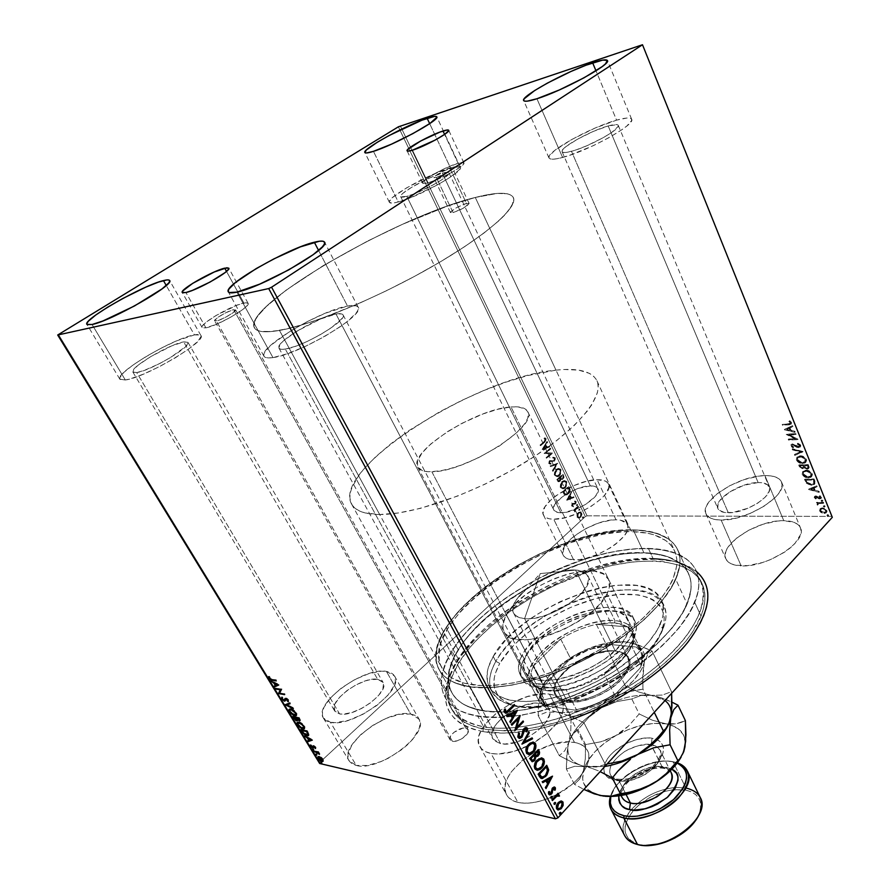 <?xml version="1.0" encoding="UTF-8"?>
<svg xmlns="http://www.w3.org/2000/svg" width="890" height="890" viewBox="0 0 890 890"><rect width="100%" height="100%" fill="white"/><g stroke="black" fill="none" stroke-linecap="round" stroke-linejoin="round"><path stroke-width="0.67" stroke-dasharray="4.45 3.34" d="M452.398 741.27C458.484 742.805 470.91 733.516 468.118 729.566L465.759 728.12L233.714 309.664L235.572 309.798C237.052 311.211 221.855 320.077 216.392 320.978L452.398 741.27L450.44 740.291L449.806 738.466L450.585 736.075L454.078 732.236L462.767 728.176L465.759 728.12L468.251 729.867L467.684 733.249L462.566 738.311L457.137 740.836L452.398 741.27L216.392 320.978L214.568 320.667L217.583 317.574L224.936 313.18L232.379 310.02L235.605 309.92L232.679 312.991L225.248 317.452L217.716 320.634L214.612 320.834C213.188 319.377 228.196 310.621 233.714 309.664L465.759 728.12C459.652 726.674 447.347 735.863 450.118 739.857L452.398 741.27M453.055 212.565C461.743 209.517 467.105 206.48 469.119 203.432L466.471 203.454L450.029 168.522L452.632 168.355C450.485 171.191 445.056 174.218 436.345 177.455L453.055 212.565L463.267 208.215L469.152 203.599L465.07 203.855L456.348 207.759L450.663 211.876L450.585 212.688L451.909 212.788L453.055 212.565L436.345 177.455L446.624 172.971L452.654 168.499L450.029 168.522L443.465 171.136L434.632 176.376L433.92 177.711L436.345 177.455L433.819 177.599C435.944 174.785 441.351 171.759 450.029 168.522L466.471 203.454C457.794 206.502 452.465 209.528 450.474 212.554L453.055 212.565M205.902 327.82C217.805 325.951 251.414 306.316 248.076 303.279L243.905 303.012L226.505 271.406L243.905 303.012C231.734 305.192 199.06 324.249 202.097 327.498L205.902 327.82L185.932 292.521L205.902 327.82L216.437 324.272L229.998 317.63L241.835 310.221L246.663 306.149L248.154 303.523L246.141 302.7L237.463 305.003L216.081 315.472L205.879 322.425L202.453 325.907L202.431 327.809L205.902 327.82M428.079 182.851C440.194 179.702 466.193 165.173 463.901 162.87C463.479 162.147 461.543 162.28 458.094 163.259L444.599 134.412L458.094 163.259C445.812 166.597 420.514 180.737 422.617 183.151C423.006 183.841 424.83 183.74 428.079 182.851L412.448 150.199L428.079 182.851L422.817 183.373L423.139 181.738L429.136 176.977L443.743 168.978L458.094 163.259L462.466 162.403L463.946 163.159L460.286 167.02L450.741 172.971L438.592 178.935L428.079 182.851M696.614 571.636L683.943 564.338C675.966 561.267 666.621 559.554 655.908 559.198L653.004 558.442C663.462 558.787 672.595 560.455 680.372 563.459C715.071 576.186 710.977 619.384 661.103 662.616C611.63 705.97 528.226 735.396 483.604 726.796L482.881 731.58C506.844 735.618 536.37 731.602 571.436 719.52M398.253 201.952C418.778 196.857 464.513 171.214 460.353 167.264C459.618 166.018 456.325 166.219 450.485 167.876L429.67 123.643L450.485 167.876L432.851 174.484L406.585 187.879L392.879 197.246L389.353 201.407L389.598 202.586L394.114 202.876L398.253 201.952L409.545 198.103L437.379 184.953L449.406 177.778L459.652 169.456L460.43 167.776L459.841 166.764L450.485 167.876C429.425 173.55 385.804 198.025 389.386 202.308C390.031 203.465 392.98 203.343 398.253 201.952L373.455 151.345L398.253 201.952M272.963 357.591C298.873 354.676 365.846 314.793 358.192 307.217C357.09 305.337 353.541 304.947 347.523 306.06L318.598 250.457L347.523 306.06L325.273 313.258L307.495 321.501L290.218 331.191L270.438 345.531L264.219 352.941L263.696 355.533L265.009 357.224L268.124 357.925L272.963 357.591L287.047 353.842L305.114 346.499L324.171 336.732L341.048 326.174L347.779 321.145L356.545 312.624L358.27 309.453L358.158 307.15L356.245 305.804L347.523 306.06C320.556 310.332 257.433 347.879 263.941 356.211C264.897 357.869 267.901 358.325 272.963 357.591L236.907 292.12L272.963 357.591M125.312 379.986C145.003 377.894 207.437 340.948 200.917 335.53C200.239 334.429 198.07 334.217 194.432 334.896L166.241 285.49L194.432 334.896L176.776 340.803L161.713 347.868L146.461 356.289L133.144 364.9L123.743 372.476L119.727 377.861L120.028 379.429L125.312 379.986L130.129 378.906L143.223 374.212L159.121 366.802L175.23 357.858L188.88 348.88L197.936 341.315L201.107 336.298L200.35 334.974L194.432 334.896C173.828 338.011 114.365 373.099 119.85 379.196L125.312 379.986L92.071 324.505L125.312 379.986M562.591 157.452C588.067 151.055 636.15 124.355 631.655 119.238C630.554 117.324 625.537 117.625 616.581 120.15L595.989 70.822L616.581 120.15L594.887 128.149L571.847 139.441L554.659 150.499L549.33 155.972L548.93 157.797L550.109 158.887L552.835 159.21L557.051 158.732L569.266 155.427L593.274 145.671L609.294 137.483L622.221 129.495L626.86 125.991L631.589 120.651L631.533 119.004L629.898 118.125L626.76 118.036L616.581 120.15C590.526 127.259 545.125 152.568 548.997 157.986C549.942 159.777 554.47 159.599 562.591 157.452L536.926 98.746L562.591 157.452M597.168 479.721C603.153 479.61 606.891 481.012 608.393 483.915C615.235 494.15 575.129 520.25 553.725 519.215L573.649 559.877C595.121 561.612 634.537 535.491 627.383 524.555C625.803 521.462 622.021 519.882 616.025 519.805L597.168 479.721L616.025 519.805L620.508 520.205L626.515 523.198L627.784 525.701L627.806 528.771L626.56 532.276L624.068 536.103L615.78 544.057L610.306 547.884L597.769 554.426L584.852 558.642L578.923 559.654L569.244 559.309L565.884 557.986L563.67 555.972L562.691 553.335L564.427 546.694L570.724 539.084L575.296 535.268L586.432 528.282L598.848 522.986L610.785 520.149L616.025 519.805C594.22 518.881 556.384 544.068 563.259 555.249C564.716 558.086 568.187 559.632 573.649 559.877L553.725 519.215C548.273 519.137 544.858 517.769 543.479 515.099C536.937 504.619 575.418 479.476 597.168 479.721L605.144 480.956L607.547 482.658L608.76 485.005L608.693 487.931L604.755 495.04L601.017 498.945L590.682 506.688L577.966 513.308L564.95 517.713L553.725 519.215L549.341 518.803L546.026 517.635L543.879 515.777L542.967 513.296L544.891 506.899L551.388 499.446L556.061 495.674L573.605 485.718L586.11 481.401L597.168 479.721M549.408 694.167C555.716 695.079 559.977 697.571 562.191 701.643C566.24 714.103 556.984 727.697 534.423 742.438L527.803 745.987C513.563 752.673 501.281 755.154 490.957 753.43L517.924 802.402C527.481 804.371 538.795 802.546 551.856 796.928C576.942 786.17 594.631 762.474 587.5 750.582C585.175 746.287 580.847 743.573 574.517 742.438L549.408 694.167L574.517 742.438L580.102 744.051L584.463 746.755L587.433 750.448L588.857 755.009L588.668 760.283L586.833 766.079L583.406 772.142L578.511 778.26L572.315 784.168L557.107 794.381L548.707 798.252L540.252 801.078L532.087 802.747L524.544 803.192L517.924 802.402L512.495 800.444L508.435 797.395L505.909 793.402L504.964 788.629L505.62 783.278L507.823 777.548L511.461 771.663L522.441 760.283L536.915 750.715L552.824 744.296L567.942 741.937L574.517 742.438C545.648 735.885 493.917 775.123 506.599 794.859C508.702 798.597 512.473 801.111 517.924 802.402L490.957 753.43C485.528 752.328 481.824 750.014 479.821 746.465C467.728 727.809 520.672 688.671 549.408 694.167L554.96 695.568L559.254 698.038L562.124 701.52L563.426 705.87L563.081 710.954L561.078 716.572L557.474 722.513L546.015 734.384L530.462 744.641L513.374 751.549L497.566 754.008L490.957 753.43L485.573 751.683L481.601 748.857L479.176 745.086L478.375 740.513L479.187 735.34L481.568 729.778L485.395 724.015L496.72 712.756L511.494 703.156L527.614 696.547L542.833 693.866L549.408 694.167M386.371 671.383L394.47 675.922C405.273 689.639 352.674 728.187 330.401 722.268L356.278 765.456C378.806 772.242 430.215 733.594 418.945 718.975L410.691 714.002L386.371 671.383L410.691 714.002L414.862 715.293L417.899 717.518L419.657 720.611L420.047 724.449L419.045 728.899L412.982 738.967L408.132 744.185L402.291 749.247L388.641 758.058L381.376 761.451L367.492 765.489L356.278 765.456L352.251 763.898L349.481 761.417L348.068 758.102L348.034 754.108L351.995 744.73L360.65 734.695L372.665 725.461L386.282 718.33L399.599 714.314L410.691 714.002C387.706 708.562 338.267 745.62 349.114 760.85L356.278 765.456L330.401 722.268L323.393 718.041C313.069 703.712 363.598 666.799 386.371 671.383L390.51 672.506L393.469 674.564L395.127 677.468L395.405 681.139L394.259 685.445L387.884 695.279L376.882 705.436L362.953 714.281L348.379 720.344L335.53 722.647L330.401 722.268L326.43 720.889L323.749 718.575L322.447 715.438L322.536 711.6L324.016 707.227L330.769 697.549L341.593 687.848L354.887 679.504L368.76 673.674L381.232 671.205L386.371 671.383M764.955 475.616C773.911 475.483 779.429 477.618 781.52 482.013C788.796 494.584 746.933 521.151 721.123 520.06L741.136 565.851C766.946 567.776 808.053 541.265 800.477 527.892C798.274 523.22 792.701 520.817 783.767 520.672L764.955 475.616L783.767 520.672L794.303 522.419L797.918 524.51L800.221 527.336L801.089 530.796L800.466 534.757L794.87 543.567L790.075 548.073L784.19 552.39L770.117 559.766L762.508 562.524L747.722 565.628L735.452 565.195L730.868 563.67L727.564 561.368L725.639 558.386L725.139 554.848L726.073 550.877L728.398 546.649L736.72 538.016L748.835 530.184L763.03 524.243L777.27 521.062L783.767 520.672C757.601 519.738 718.464 545.27 725.817 558.842C727.842 563.114 732.948 565.45 741.136 565.851L721.123 520.06C712.923 519.916 707.861 517.824 705.948 513.797C698.939 501.037 738.767 475.494 764.955 475.616L770.707 475.872L775.468 476.973L779.05 478.865L781.275 481.49L782.065 484.772L781.353 488.577L779.151 492.771L775.524 497.176L764.599 505.921L750.303 513.397L734.984 518.369L721.123 520.06L715.438 519.593L710.888 518.269L707.628 516.167L705.781 513.374L705.37 509.992L706.415 506.176L708.841 502.06L717.396 493.572L729.733 485.729L744.096 479.632L758.436 476.172L764.955 475.616M475.293 197.458C497.199 191.84 509.881 191.873 513.352 197.569C518.325 207.136 486.129 235.683 431.984 266.7C377.972 297.694 312.346 324.817 279.471 330.435L472.356 684.799C507.389 690.062 568.554 671.483 614.823 640.255C661.226 609.06 684.521 571.569 674.631 550.966C668.156 538.439 653.761 531.998 631.455 531.63L475.293 197.458L631.455 531.63L622.444 531.842L602.997 534.222L571.558 542.355L539.34 555.304L518.514 566.162L498.934 578.422L481.19 591.739L465.882 605.723L459.307 612.832L448.649 627.005L441.707 640.722L439.76 647.252L439.115 659.323L440.472 664.752L442.975 669.669L446.635 674.03L451.43 677.779L464.335 683.209L481.345 685.6L491.213 685.578L513.185 683.008L537.337 677.123L549.898 672.996L575.207 662.583L599.76 649.7L622.355 635.004L641.946 619.206L657.654 603.075L668.891 587.378L672.718 579.902L676.689 566.073L676.856 559.855L675.833 554.17L673.663 549.074L670.404 544.58L666.098 540.731L654.64 535.046L647.631 533.221L631.455 531.63C551.11 527.792 414.985 621.643 441.952 667.99C446.858 676.845 456.993 682.452 472.356 684.799L279.471 330.435C265.075 332.871 256.709 332.003 254.407 327.809C241.49 306.127 397.441 216.103 475.293 197.458L497.343 193.408L507.322 193.764L510.671 194.91L512.851 196.701L513.786 199.16L511.806 205.99L504.541 215.269L498.923 220.731L483.904 233.091L464.28 246.897L440.817 261.549L414.595 276.345L386.883 290.541L359.059 303.423L320.111 318.954L297.772 326.118L279.471 330.435L265.854 331.803L260.926 331.414L257.288 330.335L254.929 328.588L253.85 326.207L255.419 319.732L257.989 315.728L266.421 306.427L286.335 289.984L323.348 265.554L367.626 241.045L402.447 224.336L446.713 206.38L475.293 197.458L555.983 370.14C476.595 376.648 330.991 468.919 351.606 504.118C355.344 510.871 364.7 514.331 379.674 514.52L279.471 330.435C265.075 332.871 256.709 332.003 254.407 327.809C241.49 306.127 397.441 216.103 475.293 197.458C497.199 191.84 509.881 191.873 513.352 197.569C518.325 207.136 486.129 235.683 431.984 266.7C377.972 297.694 312.346 324.817 279.471 330.435L379.674 514.52C413.828 514.854 477.229 492.37 527.147 461.131C577.21 429.915 604.61 396.35 596.934 380.72C591.817 371.286 578.166 367.748 555.983 370.14L475.293 197.458L497.343 193.408L507.322 193.764L510.671 194.91L512.851 196.701L513.786 199.16L513.452 202.264L508.835 210.34L498.923 220.731L483.904 233.091L464.28 246.897L440.817 261.549L414.595 276.345L386.883 290.541L359.059 303.423L332.504 314.37L308.485 322.881L288.071 328.644L272.051 331.481L260.926 331.414L257.288 330.335L254.929 328.588L253.85 326.207L255.419 319.732L257.989 315.728L266.421 306.427L286.335 289.984L323.348 265.554L367.626 241.045L402.447 224.336L446.713 206.38L475.293 197.458M633.246 529.895C656.219 530.24 671.027 536.859 677.691 549.742C687.803 570.857 663.94 609.316 616.281 641.323C568.777 673.374 506.01 692.375 470.165 686.913L483.248 710.91C519.193 717.029 581.626 698.561 628.618 666.532C675.744 634.548 699.051 595.577 688.638 573.794C681.796 560.489 666.888 553.48 643.915 552.757L633.246 529.895L643.915 552.757L634.681 552.846L614.801 555.037L593.608 559.799L571.769 566.908L549.942 576.13L528.793 587.166L499.679 606.413L482.892 620.497L468.874 635.115L463.078 642.48L454.2 657.031L449.339 670.904L448.527 677.423L448.838 683.565L450.307 689.283L452.932 694.5L456.737 699.151L461.699 703.167L467.795 706.504L483.248 710.91L502.583 712.044L525.089 709.719L549.798 703.934L562.614 699.796L588.435 689.26L613.444 676.122L636.406 661.036L656.253 644.749L672.106 628.073L683.364 611.764L687.147 603.976L690.974 589.536L691.018 583.017L689.861 577.043L687.547 571.658L684.11 566.908L679.626 562.814L667.756 556.684L660.536 554.67L643.915 552.757C561.434 547.528 423.473 643.759 451.942 692.843C457.104 702.165 467.539 708.184 483.248 710.91L470.165 686.913C454.501 684.488 444.166 678.759 439.159 669.714C411.547 622.132 550.865 526.09 633.246 529.895L641.89 530.351L657.043 533.355L668.824 539.162L673.252 543.089L676.623 547.673L678.87 552.901L679.949 558.72L679.804 565.083L675.777 579.256L671.872 586.922L660.38 603.042L644.271 619.596L624.168 635.827L600.95 650.935L575.73 664.163L549.731 674.865L536.837 679.103L512.039 685.133L489.489 687.736L470.165 686.913L454.79 682.83L448.738 679.66L443.843 675.81L440.127 671.316L437.58 666.254L436.211 660.692L436 654.684L436.923 648.298L442.007 634.659L451.108 620.319L457.026 613.032L471.266 598.536L488.265 584.519L517.657 565.272L538.962 554.17L560.911 544.836L582.85 537.549L604.11 532.576L624.012 530.129L633.246 529.895M648.343 548.407C672.951 549.086 688.927 556.562 696.247 570.824C707.25 593.919 682.53 635.349 632.312 669.369C582.238 703.445 515.788 722.936 477.819 716.25L483.604 726.796C521.629 733.794 587.912 714.559 637.741 680.494C687.714 646.485 712.178 604.822 701.042 581.415C693.633 566.963 677.613 559.298 653.004 558.442L648.343 548.407L653.004 558.442C610.128 557.24 550.988 578.7 506.966 610.273C463.056 641.779 437.201 682.274 450.663 707.35C456.17 717.251 467.15 723.737 483.604 726.796L477.819 716.25C461.387 713.313 450.451 706.96 445.011 697.182C431.739 672.428 457.872 632.156 501.982 600.683C546.204 569.133 605.467 547.506 648.343 548.407L665.998 550.365L673.697 552.468L686.368 558.898L691.196 563.203L694.901 568.209L697.426 573.894L698.728 580.213L698.739 587.122L697.437 594.553L694.801 602.441L690.829 610.718L678.948 628.073L662.115 645.873L641 663.25L629.108 671.516L603.364 686.668L576.086 699.373L548.607 708.996L522.285 715.115L498.344 717.529L477.819 716.25L469.086 714.281L461.476 711.477L455.046 707.895L449.839 703.578L445.857 698.606L443.131 693.043L441.64 686.947L441.373 680.394L442.297 673.463L447.559 658.734L451.797 651.08L463.212 635.527L478.086 620.085L495.852 605.2L515.922 591.327L537.66 578.834L572.003 563.492L595.076 555.95L617.493 550.899L638.542 548.529L648.343 548.407M608.181 125.957C614.178 124.277 617.549 124.088 618.272 125.379C621.253 128.883 588.869 146.883 571.48 151.311L728.309 512.762C745.92 513.397 774.144 495.441 769.227 486.886C767.825 483.926 764.121 482.48 758.124 482.547L608.181 125.957L758.124 482.547C740.347 482.358 713.057 499.835 717.852 508.49C719.165 511.272 722.658 512.696 728.309 512.762L571.48 151.311C565.862 152.813 562.736 152.946 562.08 151.723C559.376 148.074 590.526 130.719 608.181 125.957L617.148 124.645L618.216 125.256L618.205 126.402L611.764 132.421L603.008 137.816L586.599 145.849L576.019 149.921L567.698 152.201L562.892 152.357L562.046 151.634L562.269 150.41L565.829 146.705L577.566 139.14L593.363 131.397L608.181 125.957M183.685 341.905L187.979 342.361C192.296 346.11 150.188 371.019 136.693 372.554L339.591 713.914C354.799 717.785 390.321 691.752 383.034 682.374L377.649 679.315L183.685 341.905L377.649 679.315C362.208 676.066 327.642 701.331 334.707 711.01L339.591 713.914L136.693 372.554L132.866 372.042C129.028 367.971 169.768 343.918 183.685 341.905L187.645 342.005L188.102 342.928L185.854 346.388L170.413 357.602L159.566 363.621L144.08 370.485L136.693 372.554L133.033 372.243L133.578 369.617L138.173 365.145L150.855 356.534L171.648 345.91L183.685 341.905M335.986 314.036C339.969 313.325 342.327 313.591 343.062 314.849C348.135 320.077 303.045 346.922 285.301 349.058L500.592 743.662C519.816 748.39 557.296 720.711 548.841 708.395C547.361 705.692 544.524 704.012 540.33 703.367L335.986 314.036L540.33 703.367C520.839 699.451 484.572 726.262 492.838 738.878L500.592 743.662L285.301 349.058C281.752 349.603 279.649 349.303 278.982 348.157C274.443 342.572 317.752 316.807 335.986 314.036L341.838 313.925L343.073 314.882L341.849 318.653L331.247 327.843L319.855 334.952L307.039 341.526L294.868 346.488L285.301 349.058L281.974 349.325L279.794 348.88L278.837 347.779L280.617 343.762L283.254 341.037L296.726 331.236L320.801 318.909L335.986 314.036M442.33 173.194C446.235 172.093 448.438 171.97 448.927 172.805C451.697 175.53 420.837 192.83 406.819 196.356L560.834 512.751C575.43 513.363 602.519 495.719 597.902 488.744C596.89 486.797 594.386 485.84 590.37 485.896L442.33 173.194L590.37 485.896C575.619 485.651 549.286 502.85 553.758 509.948C554.715 511.783 557.073 512.718 560.834 512.751L406.819 196.356C403.17 197.335 401.134 197.424 400.678 196.634C398.186 193.764 428.068 176.988 442.33 173.194L448.627 172.493L448.415 174.351L441.407 180.014L433.274 184.853L414.484 193.742L406.819 196.356L400.856 196.846L401.379 194.843L402.981 193.252L412.304 186.867L430.304 177.689L442.33 173.194M585.32 516.589L398.364 126.814L585.32 516.589L319.888 762.263L585.32 516.589L587.077 515.833L831.794 516.411L642.235 44.5L831.794 516.411L587.077 515.833L585.32 516.589M58.384 334.284L319.888 762.263L319.655 763.498L319.888 762.263L58.384 334.284M576.887 514.765L578.901 512.228L581.215 512.785L581.426 515.421L579.412 517.869L577.265 517.513L576.887 514.765L577.365 517.068L576.887 514.765L578.1 512.785L579.557 512.039L581.348 513.041L580.258 517.279L578.478 518.069L576.987 517.068L579.145 518.058L580.636 517.279L581.726 513.041L579.935 512.039L578.1 512.785L576.887 514.765M577.933 506.143L578.233 506.755L575.163 509.848L574.695 512.062L574.617 510.07L573.994 510.638L573.694 510.026L578.311 506.143L573.694 510.026L577.933 506.143L578.233 506.755L575.396 509.492L574.806 512.117L574.617 510.07L573.994 510.638L573.694 510.026L573.994 510.638L574.996 510.07L574.428 511.772L575.185 512.117L575.396 509.492L578.611 506.755L577.933 506.143M571.558 505.809L572.281 503.473L575.24 503.206L574.718 500.948L575.897 501.693L575.841 503.373L574.551 504.508L572.381 504.252L572.092 505.375L572.926 505.754L572.092 506.31L573.115 506.455L571.558 505.809L572.103 503.618L574.606 503.696L575.352 502.094L574.718 500.948L575.897 501.693L575.307 504.107L572.381 504.252L572.092 505.375L573.115 506.455L573.305 505.754L572.092 505.375L572.381 504.252L575.685 504.107L576.275 501.693L574.718 500.948L574.495 501.66L575.73 502.094L575.407 503.473L572.103 503.618L571.558 505.809M569.366 488.31L569.856 490.546L568.732 493.194L566.218 495.029L564.316 494.662L562.58 491.703L568.465 486.43L569.366 488.31C570.178 490.657 569.734 492.537 567.998 493.972L565.918 495.096L564.316 494.662L562.58 491.703L568.844 486.418L562.58 491.703L564.316 494.662L566.296 495.085L568.376 493.972C570.112 492.537 570.557 490.646 569.745 488.299L569.366 488.31M562.647 474.326L563.693 476.895L563.236 478.731L561.868 479.832L560.555 479.432L559.665 481.312L558.03 481.69L556.728 479.577L562.647 474.326L556.728 479.577L562.647 474.326L563.437 475.961L562.68 479.376L560.555 479.432L558.731 481.801L556.728 479.577L559.109 481.79L560.555 479.432L563.058 479.365L563.815 475.95L562.647 474.326M557.351 463.301L552.712 471.277L552.379 470.588L555.939 464.613L550.454 466.582L550.12 465.882L557.73 463.29L550.12 465.882L557.351 463.301L552.712 471.277L552.379 470.588L555.939 464.613L550.454 466.582L550.12 465.882L550.821 466.56L556.317 464.602L552.379 470.588L553.091 471.266L557.351 463.301M550.432 448.905L545.971 452.765L552.423 453.043L546.427 458.25L546.115 457.616L550.599 453.733L544.113 453.466L550.131 448.271L550.81 448.883L550.51 448.249L545.971 452.765L552.423 453.043L546.427 458.25L546.115 457.616L550.599 453.733L544.113 453.466L550.51 448.249L544.113 453.466L550.977 453.711L546.115 457.616L546.805 458.239L552.801 453.032L545.971 452.765L550.432 448.905M544.068 441.574L545.259 440.083L544.046 438.57L544.357 437.847L545.815 438.826L545.692 440.85L540.341 445.668L540.041 445.022L544.435 441.551L540.041 445.022L544.068 441.574L545.192 439.349L544.046 438.57L544.357 437.847L545.815 438.826L544.435 442.163L540.341 445.668L540.041 445.022L540.72 445.645L544.814 442.141L546.193 438.803L544.357 437.847L544.046 438.57L545.57 439.326L544.068 441.574M542.155 449.406L546.905 441.551L545.726 444.766L546.849 447.103L549.186 446.291L549.519 446.991L542.21 449.517L546.905 441.551L545.726 444.766L546.849 447.103L549.186 446.291L549.519 446.991L542.21 449.517L549.898 446.969L549.186 446.291L546.849 447.103L545.726 444.766L547.617 442.23L547.283 441.529L542.155 449.406M554.993 457.95L554.225 461.098L549.92 461.276L549.264 462.733L550.643 463.367L550.521 464.18L548.885 463.734L548.663 461.943L549.664 460.586L553.224 460.775L554.27 460.019L554.359 458.439L552.746 458.005L552.801 457.226L555.371 457.927L552.801 457.226L554.993 457.95L554.225 461.098L549.697 461.432L549.341 462.934L550.643 463.367L550.521 464.18L548.73 463.479L549.419 460.775L553.903 460.475L554.359 458.439L552.746 458.005L552.801 457.226L552.746 458.005L554.737 458.417L553.702 460.742L549.419 460.775L548.73 463.479L550.888 464.168L551.021 463.356L549.341 462.934L549.697 461.432L554.592 461.087L554.993 457.95M556.083 469.364L558.475 468.34L560.266 469.141L560.967 470.599L560.066 474.581L556.673 476.751L554.27 474.882L554.759 471.055L556.461 469.353L554.804 475.249L556.083 469.364L557.963 468.385L560.689 469.809L559.087 475.694L557.14 476.717L554.426 475.26L557.518 476.706L559.465 475.683L561.067 469.786L558.341 468.374L556.083 469.364M561.935 481.534L564.316 480.489L566.096 481.279L566.785 482.725L565.895 486.697L562.524 488.888L560.211 487.231L560.622 483.226L562.313 481.523L560.678 487.409L561.935 481.534L563.86 480.533L566.518 481.935L564.928 487.809L562.936 488.855L560.299 487.42L563.314 488.844L565.306 487.809L566.897 481.924L564.238 480.522L561.935 481.534M566.641 500.102L571.247 492.237L570.101 495.43L571.191 497.688L573.46 496.831L573.783 497.499L566.696 500.213L571.247 492.237L570.101 495.43L571.191 497.688L573.46 496.831L573.783 497.499L566.696 500.213L574.161 497.499L573.46 496.831L571.191 497.688L570.101 495.43L571.947 492.904L571.625 492.226L566.641 500.102M576.587 504.563L577.376 504.897L576.42 505.631L576.887 504.407L577.076 505.598L576.353 505.52L577.454 505.587L577.699 504.641L576.587 504.563M578.856 509.28L579.646 509.614L578.689 510.348L579.156 509.125L579.346 510.304L578.622 510.237L579.724 510.304L579.957 509.358L578.856 509.28M582.538 516.945L583.284 517.546L582.372 518.002L582.839 516.79L583.028 517.969L582.305 517.902L583.406 517.969L583.64 517.012L582.538 516.945M400.311 125.879L587.077 515.833L400.311 125.879M820.235 508.568L822.338 507.856L824.885 508.49L826.565 509.892L827.033 511.672L825.063 513.118L822.138 512.618L819.901 510.515L820.235 508.568L819.579 510.871L820.235 508.568L822.338 507.856L826.888 510.504L826.443 512.562L824.474 513.152L821.804 512.451L819.901 510.515L821.47 512.807L824.151 513.508L826.109 512.918L826.888 510.504L822.338 507.856L820.235 508.568M823.461 502.272L823.751 503.006L818.789 503.262L817.843 504.853L817.332 503.874L817.988 503.039L816.709 502.316L823.461 502.272L816.375 502.672L823.461 502.272L823.751 503.006L818.399 503.473L817.843 504.853L817.988 503.039L816.709 502.316L816.675 503.395L817.988 503.039L817.065 504.652L817.521 505.209L819.201 503.139L823.417 503.362L823.461 502.272M814.55 497.288L814.717 496.231L816.03 495.897L820.246 497.855L819.968 495.597L821.581 497.755L819.59 498.6L816.019 496.609L815.351 497.165L816.074 498.678L814.228 497.644L816.074 498.678L814.55 497.288L814.784 496.164L815.763 495.886L820.447 497.755L819.968 495.597L821.492 497.087L821.192 498.344L819.011 498.411L816.019 496.609L815.396 497.321L816.486 498.255L815.752 499.034L816.486 498.255L815.062 497.677L816.019 496.609L818.678 498.767L820.869 498.7L821.492 497.087L819.968 495.597L819.178 496.375L820.625 497.021L820.124 498.1L818.845 498.1L815.763 495.886L814.461 496.52L814.55 497.288M814.962 481.167L814.717 484.049L810.612 484.828L806.941 483.125L804.827 479.132L814.061 478.931L814.962 481.167L813.727 479.287L814.962 481.167L814.595 484.149L811.925 484.905L806.663 482.836L804.827 479.132L814.061 478.931L804.493 479.488L806.329 483.192L811.591 485.261L814.261 484.505L814.962 481.167M808.287 464.591L809.255 467.495L807.352 468.885L804.371 467.428L803.314 468.318L801.3 468.096L799.053 464.869L808.287 464.591L798.708 465.225L808.287 464.591L809.066 466.527L808.698 468.474L807.352 468.885L804.371 467.428L802.78 468.385L798.708 465.225L799.265 466.582L802.435 468.741L804.371 467.428L807.019 469.23L808.354 468.83L809.066 466.527L808.287 464.591M803.014 451.497L795.082 455.09L794.759 454.278L800.8 451.642L792.845 449.561L792.512 448.749L803.014 451.497L792.167 449.094L803.069 451.619L795.082 455.09L794.759 454.278L800.8 451.642L792.845 449.561L792.512 448.749L792.501 449.906L800.8 451.642L794.759 454.278L794.748 455.435L803.014 451.497M796.127 434.376L789.23 434.721L798.107 439.304L788.863 439.738L788.551 438.993L795.438 438.659L786.571 434.086L795.816 433.619L795.782 434.721L795.816 433.619L796.127 434.376L789.23 434.721L798.107 439.304L788.863 439.738L788.551 438.993L795.438 438.659L786.638 434.253L795.816 433.619L786.226 434.431L795.438 438.659L788.551 438.993L788.518 440.083L797.763 439.649L798.041 439.126L788.885 435.065L796.127 434.376M788.673 423.762L790.698 422.939L789.207 421.126L789.764 420.703L791.599 422.516L791.054 424.207L782.177 424.463L790.398 423.451L790.643 422.561L789.207 421.126L789.764 420.703L791.599 422.516L791.288 424.063L782.177 424.463L782.488 425.22L790.943 424.408L791.599 422.516L789.764 420.703L788.863 421.471L790.643 422.561L790.053 423.796L788.673 423.762M784.624 429.303L792.601 425.62L792.934 426.455L790.365 427.634L791.488 430.415L794.87 431.272L795.204 432.095L784.279 429.647L792.601 425.62L792.934 426.455L790.365 427.634L791.488 430.415L794.87 431.272L795.204 432.095L784.335 429.77L794.859 432.44L794.87 431.272L791.143 430.76L790.02 427.979L792.59 426.8L792.601 425.62L784.624 429.303M800.755 445.278L800.533 446.858L798.63 447.436L792.556 444.689L792.056 445.823L793.702 446.958L793.379 447.57L792.044 446.891L790.954 444.989L792.501 443.91L799.287 446.591L799.776 445.267L797.618 443.799L797.841 443.164L800.544 444.878L800.41 445.623L797.496 443.509L800.755 445.278L800.288 447.069L799.075 447.459L792.768 444.666L792 445.701L793.702 446.958L793.379 447.57L791.054 445.757L791.399 444.255L792.501 443.91L797.752 446.491L799.531 446.457L799.776 445.267L797.618 443.799L797.841 443.164L797.273 444.143L799.776 445.267L799.187 446.802L797.407 446.847L792.501 443.91L791.065 444.599L790.709 446.101L793.035 447.915L793.702 446.958L791.655 446.046L792.768 444.666L798.731 447.803L799.943 447.425L800.755 445.278M800.088 455.791L805.294 457.738L806.652 460.23L805.873 462.255L802.19 463.223L797.818 461.287L796.606 459.429L796.661 457.594L800.088 455.791L797.151 456.937L796.35 459.985L797.496 456.581L800.088 455.791C802.702 455.669 804.816 456.859 806.429 459.362L805.628 462.466L803.047 463.245C800.41 463.378 798.297 462.177 796.695 459.641L796.35 459.985C797.952 462.522 800.077 463.723 802.713 463.601L805.283 462.822L806.084 459.718C804.482 457.204 802.357 456.014 799.743 456.136L800.088 455.791M805.895 470.176L811.09 472.134L812.448 474.615L811.658 476.606L807.975 477.53L803.614 475.583L802.346 473.513L802.469 471.923L805.895 470.176L802.914 471.322L802.157 474.292L803.247 470.966L805.895 470.176C808.509 470.065 810.623 471.266 812.214 473.758L811.457 476.784L808.832 477.563C806.195 477.663 804.082 476.462 802.491 473.947L802.157 474.292C803.748 476.806 805.862 478.008 808.498 477.908L811.124 477.129L811.88 474.114C810.278 471.622 808.176 470.421 805.55 470.521L805.895 470.176M808.832 489.011L816.831 485.807L817.154 486.608L814.573 487.642L815.652 490.312L819.023 491.258L819.345 492.048L808.498 489.367L816.831 485.807L817.154 486.608L814.573 487.642L815.652 490.312L819.023 491.258L819.345 492.048L808.554 489.489L819.011 492.404L819.023 491.258L815.329 490.668L814.239 487.998L816.82 486.964L816.831 485.807L808.832 489.011M821.87 499.969L822.927 500.714L821.793 501.037L821.748 499.98L821.014 500.936L821.459 500.091L822.894 500.569L821.014 500.936L822.026 501.537L822.894 500.569L821.87 499.969M824.118 505.542L825.175 506.288L824.04 506.61L823.984 505.553L823.261 506.51L823.706 505.665L825.13 506.154L823.261 506.51L824.274 507.111L825.13 506.154L824.118 505.542M827.767 514.598L828.812 515.332L827.678 515.655L827.311 514.743L826.91 515.555L827.767 514.598L828.779 515.199L826.91 515.555L827.923 516.155L828.779 515.199L827.767 514.598M832.306 517.312L831.794 516.411L832.306 517.312M482.881 731.58L473.936 729.455L466.149 726.474L459.551 722.691L454.2 718.163L450.106 712.968L447.281 707.161L445.734 700.831L445.423 694.033L448.404 679.37L455.903 663.762L461.209 655.785L474.604 639.799L482.547 631.911L500.592 616.681L531.853 595.933L566.24 578.867L601.518 566.596L624.391 561.546L635.36 560.044L655.908 559.198L674.008 561.356L681.907 563.581L688.916 566.574L694.957 570.323L699.941 574.818L703.801 580.024L706.46 585.931L707.861 592.473L707.951 599.615L706.705 607.303L704.09 615.457L700.119 623.99L688.126 641.89L680.194 651.046L660.825 669.236L649.578 678.047L624.635 694.556L597.413 708.874L583.373 714.981L569.277 720.277L541.61 728.243L528.382 730.835L503.896 733.115L482.881 731.58L483.604 726.796C453.911 720.21 442.23 704.624 448.56 680.049C462.744 623.234 580.269 554.615 653.004 558.442L655.908 559.198C581.515 555.271 461.776 625.192 447.147 683.442C440.617 708.663 452.532 724.705 482.881 731.58M758.124 482.547L743.862 485.261L729.544 492.014L719.754 500.625L718.13 503.428L717.774 508.301L719.076 510.193L724.438 512.473L732.793 512.473L748.045 508.212L757.69 503.173L765.089 497.276L769.082 491.458L769.605 488.866L767.636 484.816L762.029 482.747L758.124 482.547M377.649 679.315L370.095 679.693L365.634 680.839L356.122 684.822L347.022 690.551L339.635 697.193L335.085 703.79L334.117 706.76L335.018 711.466L339.591 713.914L343.073 714.147L351.772 712.556L361.607 708.462L371.008 702.51L378.473 695.657L382.845 688.982L383.512 683.531L382.422 681.529L377.649 679.315M540.33 703.367L535.858 703.133L525.445 704.936L514.375 709.464L504.252 716.061L496.531 723.781L492.381 731.513L491.87 735.018L492.47 738.099L494.173 740.636L500.592 743.662L505.075 744.018L515.766 742.327L527.269 737.654L537.76 730.768L545.537 722.758L549.419 714.926L549.709 711.455L548.874 708.473L546.972 706.082L540.33 703.367M590.37 485.896L578.611 488.287L570.012 491.992L562.269 496.787L554.681 504.452L553.424 508.791L554.081 510.471L557.852 512.495L564.416 512.495L577.243 508.724L585.82 504.263L595.377 496.386L598.091 491.558L597.379 487.943L595.766 486.774L590.37 485.896M782.177 424.463L790.02 423.807L790.231 422.772L788.863 421.471L789.419 421.048L791.388 423.406L789.608 424.797L782.488 425.22L782.177 424.463M784.335 429.77L794.859 432.44L794.525 431.617L791.143 430.76L790.02 427.979L792.59 426.8L792.256 425.965L784.335 429.77M786.526 429.581L789.196 428.357L790.064 430.482L786.526 429.581L790.409 430.137L786.526 429.581L789.196 428.357L790.064 430.482L789.552 428.012L786.526 429.581M795.471 433.964L786.226 434.431L795.104 439.004L788.206 439.337L788.518 440.083L797.763 439.649L788.885 435.065L795.782 434.721L795.471 433.964M797.496 443.509L800.321 445.423L800.41 446.891L799.554 447.637L796.895 447.392L792.756 445.033L791.588 445.823L793.368 447.303L793.035 447.915L790.709 446.101L790.899 444.744L792.534 444.266L798.942 446.936L799.443 445.612L797.273 444.143L797.496 443.509M792.167 449.094L792.501 449.906L800.455 451.998L794.414 454.623L794.748 455.435L802.724 451.964L792.167 449.094M796.35 459.985L796.917 457.126L800.588 456.158L804.961 458.083L806.273 461.387L804.961 463.034L801.857 463.579L798.285 462.288L796.35 459.985M802.413 462.856L805.139 461.476L804.46 458.673L801.423 457.004L797.763 457.671L797.129 458.973L797.685 460.675L801.022 462.733L802.413 462.856L797.64 459.641L802.413 462.856L804.872 461.854L805.461 459.374L804.538 462.199L802.413 462.856M805.461 459.374L800.377 456.537L805.461 459.374L803.203 457.16L800.377 456.537L798.285 457.171L797.307 459.997L797.941 457.527L800.054 456.559L798.107 457.327L797.473 458.628L798.03 460.33L799.921 461.877L804.56 462.055L805.539 460.964L805.461 459.374M798.708 465.225L807.953 464.936L808.877 468.073L807.252 469.219L804.037 467.773L801.512 468.63L799.921 467.717L798.708 465.225M804.004 466.193L805.584 468.229L807.797 467.951L807.297 465.715L804.004 466.193L804.193 465.47L804.593 467.372L804.004 466.193M800.266 466.705L801.601 467.94L803.292 467.239L802.902 465.848L799.954 465.937L802.157 467.995L800.266 466.705M802.491 467.639L803.336 467.384L803.403 465.87L803.002 467.74L802.157 467.995L803.537 467.161L803.247 465.492L803.058 466.226L803.247 465.492L799.954 465.937L803.247 465.492L800.288 465.581L801.111 467.15L802.491 467.639M804.927 467.016L806.718 468.485L804.927 467.016L807.052 468.14L807.898 467.873L807.975 466.215L807.564 468.218L806.718 468.485L808.231 467.295L807.631 465.359L807.642 466.56L807.631 465.359L804.193 465.47L807.631 465.359L804.193 465.47L804.927 467.016M802.157 474.292L802.724 471.466L806.407 470.543L810.757 472.49L812.058 475.761L810.745 477.374L807.642 477.886L804.082 476.584L802.157 474.292M808.198 477.174L810.923 475.839L810.256 473.068L806.529 471.277L803.57 472.023L803.269 474.648L806.807 477.04L808.198 477.174L803.448 473.958L808.198 477.174L810.69 476.172L811.257 473.758L810.356 476.528L808.198 477.174M811.257 473.758L806.184 470.91L811.257 473.758L809.01 471.544L806.184 470.91L804.059 471.544L803.103 474.303L803.715 471.9L806.184 470.91L803.915 471.667L803.281 472.946L803.826 474.637L805.706 476.183L810.345 476.395L811.324 475.327L811.257 473.758M813.727 479.287L814.94 483.537L813.805 484.794L811.591 485.261L806.896 483.748L804.493 479.488L813.727 479.287M805.739 480.2L807.041 482.781L809.099 484.193L812.359 484.405L813.827 483.37L813.071 480.044L805.739 480.2L813.404 479.688L805.739 480.2M806.262 480.333L807.041 482.781L806.262 480.333L807.375 482.436L811.291 484.527L807.375 482.436L811.624 484.182L813.694 483.604L814.283 482.458L813.36 483.96L811.291 484.527L814.172 483.014L813.404 479.688L813.393 480.834L813.404 479.688L806.262 480.333M808.554 489.489L819.011 492.404L818.689 491.603L815.329 490.668L814.239 487.998L816.82 486.964L816.497 486.163L808.554 489.489M810.745 489.389L813.427 488.321L814.25 490.368L810.745 489.389L814.584 490.012L810.745 489.389L813.427 488.321L814.25 490.368L813.76 487.965L810.745 489.389M815.752 499.034L814.172 497.488L814.84 496.32L819.746 498.255L820.346 497.566L819.178 496.375L819.634 495.953L821.259 497.788L819.545 498.99L815.54 496.976L815.029 497.521L815.752 499.034M821.014 500.936L821.826 500.358L822.594 501.192L821.014 500.936M816.375 502.672L823.128 502.628L823.417 503.362L818.667 503.551L817.521 505.209L816.998 504.23L817.665 503.395L816.375 502.672M823.261 506.51L823.929 505.909L824.841 506.766L823.261 506.51M819.579 510.871L820.102 508.746L822.939 508.29L825.764 509.692L826.71 512.028L825.575 513.241L823.495 513.474L820.869 512.44L819.579 510.871M823.862 512.785L825.809 511.717L825.119 509.992L822.76 508.958L820.602 509.536L820.658 511.316L822.916 512.684L823.862 512.785L820.736 510.504L823.862 512.785L825.753 511.961L826.053 510.504L825.419 512.317L823.862 512.785M826.053 510.504L822.638 508.579L825.731 510.86L825.442 509.636L822.638 508.579L821.114 509.013L820.402 510.86L820.78 509.369L822.416 508.579L820.613 510.059L822.271 511.973L825.408 512.184L826.053 510.504M826.91 515.555L827.711 514.987L828.479 515.822L826.91 515.555M790.409 430.137L789.552 428.012L786.871 429.236L790.409 430.137M814.584 490.012L813.76 487.965L811.079 489.033L814.584 490.012M271.739 679.56L276.3 679.815L275.833 680.227L276.734 680.516L276.256 680.928L276.3 679.815L271.739 679.56M271.105 679.437L269.347 677.691L271.105 679.437M269.058 676.923L269.08 676.233L268.613 676.634L269.77 676.667L269.581 678.336L272.218 679.148L270.449 678.414L269.77 676.667L269.08 676.233L269.058 676.923M274.554 685.99L275.844 685.233L274.732 683.409L275.844 685.233L274.554 685.99M274.387 682.852L271.305 680.672L270.838 681.084L271.305 680.672L279.215 684.599L271.305 680.672L274.387 682.852M277.758 684.41L275.11 683.097L276.289 685.044L277.758 684.41L275.11 683.097L276.289 685.044L277.758 684.41M276.089 688.515L281.908 689.027L279.594 693.143L284.655 693.544L284.188 693.955L285.078 694.233L280.061 692.743L281.908 689.027L276.089 688.515M281.796 697.27L282.864 697.437L282.23 699.062L282.697 698.65L284.5 700.096L284.043 700.497L284.922 700.018L283.109 699.195L282.219 696.814L281.796 697.27M285.468 698.127L288.616 699.807L288.149 701.765L288.916 700.808L288.493 699.618L286.747 698.116L285.468 698.127M288.16 700.241L286.469 698.617L288.137 700.374M286.091 698.906L285.734 700.53L286.28 698.661M284.177 700.508L282.097 698.594L284.177 700.508M285.256 704.691L290.14 702.544L289.673 702.955L290.596 703.3L290.129 703.712L290.14 702.544L285.256 704.691M287.236 704.613L293.7 708.407L293.244 708.818L293.7 708.407L286.858 704.936L293.255 707.661L287.236 704.613M290.607 709.03L291.063 708.618L296.415 712.634L296.637 715.337L296.982 713.847L295.168 711.054L292.287 709.019L290.607 709.03M294.301 715.171L289.639 710.876L294.301 715.171M289.45 709.074L291.063 708.618L289.45 709.074M295.892 714.715L291.809 713.046L290.24 710.921L290.407 709.408M291.586 709.33L294.434 710.932L296.236 713.546L291.586 709.33M290.229 709.586L290.107 711.944L290.563 711.533L294.857 714.781L294.39 715.193L295.903 714.715M292.554 716.639L299.207 717.429L298.74 717.841L299.207 717.429L300.486 720.155L299.207 717.429L292.554 716.639M298.984 720.177L297.839 719.343L297.494 720.444L297.839 719.343L298.984 720.177M296.403 720.166L293.7 717.351L296.403 720.166M293.355 716.795L293.01 716.227L293.355 716.795M296.626 717.93L297.216 719.053L296.626 717.93M297.015 719.743L294.056 717.029L297.093 719.721M299.741 719.52L298.806 717.963L299.73 719.587M299.563 719.754L296.993 717.607L299.618 719.732M298.651 722.224L299.107 721.812L304.458 725.828L304.658 728.498L305.014 727.03L303.212 724.271L300.33 722.224L298.651 722.224M302.389 728.332L297.672 724.026L302.389 728.332M297.471 722.257L299.107 721.812L297.471 722.257M298.25 722.769L298.128 725.083L298.584 724.671L302.867 727.92L302.411 728.332L303.935 727.853L299.819 726.173L298.261 724.06L298.439 722.58M299.563 722.502L302.478 724.137L304.269 726.73L299.563 722.502M302.144 731.435L301.688 730.434L302.144 731.435M301.354 729.889L307.217 730.59L306.75 731.002L307.217 730.59L308.018 731.925L308.975 735.084L307.217 730.59L301.354 729.889M306.427 735.062L302.244 731.346L303.357 732.893L305.793 734.784L306.894 734.662L304.091 733.048L302.044 730.111L303.746 732.67L308.04 734.606L306.438 735.073M306.983 731.135L308.318 733.66L306.983 731.135M307.996 740.769L309.308 740.091L308.263 738.377L309.308 740.091L307.996 740.769M307.94 737.855L304.836 735.585L304.38 735.997L304.836 735.585L312.757 739.712L304.836 735.585L307.94 737.855M311.289 739.445L308.619 738.055L309.764 739.935L311.289 739.445L308.619 738.055L309.764 739.935L311.289 739.445M315.372 747.433L315.505 748.579L316.05 747.711L315.372 747.433M315.405 747.5L314.048 746.165L315.405 747.5M313.947 746.243L313.325 747.9L313.947 746.243M312.557 747.3L310.933 745.687L312.557 747.3M310.788 745.342L310.81 744.619L310.365 745.041L311.467 745.097L311.099 746.321L312.779 746.888L312.323 747.3L313.069 746.855L310.81 744.619L310.788 745.342M313.147 745.865L313.847 745.486L313.391 745.898L313.847 745.486L315.817 747.022L314.303 745.642L313.147 745.865M312.702 749.013L313.158 748.601L314.092 749.647L313.358 748.668L312.702 749.013M313.091 749.191L313.002 748.59L313.091 749.191M313.558 751.015L318.553 751.627L318.108 752.039L318.965 752.295L318.208 752.217L319.899 753.941L319.454 754.353L319.899 753.941L318.086 752.328L319.899 753.941L318.553 751.627L313.558 751.015M314.37 751.205L314.003 750.604L314.37 751.205M315.817 754.108L316.261 753.697L317.196 754.742L316.462 753.763L315.817 754.108M316.206 754.286L316.106 753.685L316.206 754.286M320.934 757.635L321.379 757.223L323.237 759.181L323.115 761.206L323.237 759.181L321.379 757.223L320.934 757.635M321.702 760.861L318.309 757.735L321.702 760.861M318.097 756.6L319.365 756.211L318.92 756.622L321.379 757.223L319.176 756.166L318.097 756.6M321.924 760.405L319.721 759.059L318.831 757.056L319.065 758.224L322.703 760.372L321.479 760.817L321.924 760.405M319.577 756.834L322.002 758.224L322.959 759.915L319.577 756.834M320.867 762.374L321.312 761.962L322.236 762.997L321.512 762.029L320.867 762.374M321.257 762.563L321.223 761.94L321.257 762.563M540.408 445L545.336 440.684L545.57 439.326L544.424 438.548L544.736 437.824L545.548 438.103L546.393 439.582L545.848 441.14L540.72 445.645L540.408 445M542.589 449.495L549.898 446.969L549.564 446.279L547.228 447.08L546.093 444.744L547.617 442.23L547.283 441.529L542.589 449.495M544.013 448.182L545.615 445.545L546.471 447.336L543.634 448.204L546.471 447.336L544.013 448.182L545.615 445.545L546.471 447.336L545.236 445.567L544.013 448.182M550.51 448.249L544.491 453.444L550.977 453.711L546.493 457.605L546.805 458.239L552.801 453.032L546.349 452.754L550.81 448.883L550.51 448.249M553.18 457.215L555.282 457.772L555.104 460.486L553.669 461.554L550.187 461.332L549.642 462.722L551.021 463.356L550.888 464.168L549.464 463.924L548.93 462.589L549.92 460.664L553.602 460.753L554.648 460.008L554.737 458.417L553.124 457.994L553.18 457.215M550.487 465.87L550.821 466.56L556.317 464.602L552.757 470.576L553.091 471.266L557.785 463.39L550.487 465.87M554.804 475.249L554.537 472.712L555.939 469.864L558.219 468.396L560.644 469.13L561.345 472.312L559.977 475.171L557.051 476.74L554.804 475.249M559.165 475.06L560.722 471.3L560.11 469.775L558.675 469.152L556.15 470.632L555.171 473.747L556.717 475.839L559.165 475.06L557.585 475.872L555.048 474.748L557.207 475.883L559.165 475.06L560.455 470.309L559.165 475.06M560.077 470.32L557.897 469.197L556.384 469.998L558.275 469.186L560.455 470.309L558.297 469.164L556.595 469.82L555.048 474.748L556.762 469.987L555.961 470.409L554.826 472.801L555.404 475.282L557.151 475.894L559.198 474.648L560.311 472.356L560.077 470.32M557.107 479.565L563.025 474.314L564.071 477.285L562.947 479.465L560.934 479.421L560.222 481.134L558.742 481.801L557.107 479.565M560.678 477.752L561.79 479.043L563.003 478.475L562.725 475.483L560.678 477.752L560.144 477.441L561.234 478.686L560.678 477.752M558.33 480.311L558.976 480.967L559.977 480.422L559.921 477.974L558.019 479.654L558.33 480.311L557.641 479.666L558.82 480.978L559.754 480.667L558.33 480.311M559.376 480.678L559.921 477.974L557.641 479.666L559.921 477.974L557.641 479.666L558.431 480.911L559.376 480.678M560.856 478.698L562.758 478.731L560.856 478.698L562.38 478.742L563.07 476.206L562.758 478.731L562.725 475.483L563.07 476.206L562.346 475.494L560.144 477.441L562.725 475.483L560.144 477.441L560.856 478.698M560.678 487.409L560.411 484.883L561.801 482.035L564.06 480.555L566.474 481.268L567.175 484.438L565.562 487.553L562.903 488.877L560.678 487.409M564.994 487.186L566.552 483.426L565.74 481.713L564.516 481.312L562.013 482.792L561.034 485.907L562.324 487.898L564.994 487.186L563.392 488.02L560.923 486.908L563.014 488.02L564.994 487.186L566.285 482.436L564.994 487.186M565.907 482.447L563.793 481.345L562.235 482.157L564.171 481.334L566.285 482.436L564.138 481.312L562.235 482.157L561.301 486.897L562.614 482.146L561.824 482.569L560.7 484.961L561.267 487.42L563.214 487.987L565.028 486.774L566.14 484.483L565.907 482.447M568.844 486.418L570.167 489.5L569.889 491.881L567.531 494.618L565.139 494.94L562.958 491.692L568.844 486.418M563.871 491.77L565.45 494.084L568.076 493.349L569.533 490.557L568.532 487.575L563.871 491.77M563.682 492.192L564.716 493.839L564.06 492.181L564.638 493.761L566.073 494.239L568.076 493.349L566.452 494.228L564.716 493.839L567.364 493.639L569.133 490.056L568.076 493.349L569.155 490.568L568.476 488.254L569.511 490.045L568.532 487.575L568.855 488.254L568.154 487.587L563.682 492.192M567.075 500.202L574.161 497.499L573.839 496.82L571.569 497.688L570.479 495.418L571.625 492.226L567.075 500.202M568.465 498.878L570.012 496.231L570.846 497.966L568.087 498.878L570.846 497.966L568.465 498.878L570.012 496.231L570.846 497.966L569.633 496.231L568.465 498.878M573.115 506.455L571.981 505.898L572.003 504.252L573.138 503.239L575.407 503.473L575.763 502.183L574.873 501.66L575.763 501.103L576.219 503.362L574.929 504.508L572.76 504.252L573.115 506.455M576.731 505.52L577.543 504.452L577.543 505.509L576.731 505.52M574.072 510.026L578.311 506.143L578.611 506.755L575.43 510.048L575.185 512.117L574.996 510.07L574.373 510.638L574.072 510.026M579.001 510.237L579.813 509.18L579.88 510.126L579.001 510.237M577.365 517.068L578.1 513.185L579.613 512.106L581.215 512.351L582.004 514.209L581.003 516.912L578.856 518.069L577.365 517.068M580.347 516.667L581.404 514.398L580.035 512.785L578.255 514.008L577.71 515.955L578.734 517.257L580.347 516.667L579.201 517.268L577.499 516.578L578.823 517.268L580.347 516.667L581.215 513.519L580.347 516.667M580.836 513.508L579.568 512.796L578.4 513.397L579.957 512.796L581.215 513.519L579.824 512.785L578.4 513.397L577.877 516.578L578.778 513.397L578.122 513.675L577.732 516.923L579.034 517.224L580.236 516.389L580.836 513.508M582.683 517.902L583.484 516.834L583.562 517.791L582.683 517.902M546.093 447.359L545.236 445.567L543.634 448.204L546.093 447.359M570.468 497.966L569.633 496.231L568.087 498.878L570.468 497.966M508.424 710.365L514.287 704.513L508.424 710.365M505.431 713.168L504.074 712.3L503.985 709.208L504.897 708.952L503.985 709.208L503.829 711.6L505.476 713.157M505.843 711.811L507.901 710.276L505.82 711.811M517.346 710.253L516.767 710.543L517.346 710.253M510.237 722.202L509.503 721.723L512.24 717.841L510.07 714.692L511.717 717.763L509.503 721.723L510.237 722.202M507.011 716.216L506.143 715.493L516.823 710.176L506.143 715.493L507.011 716.216M512.429 716.495L514.743 712.356L512.429 716.495M511.872 725.239L510.893 724.304L520.183 715.56L510.893 724.304L511.872 725.239M516.044 727.486L523.075 720.978L516.044 727.486M514.843 729.989L517.869 718.564L514.843 729.989M518.125 737.487L518.202 733.026L517.301 735.774L518.125 737.487M519.549 737.065L521.985 735.374L522.619 730.045L525.489 727.352L523.086 729.066L521.317 735.607L519.226 737.031M525.3 728.576L526.023 729.644L525.523 731.602L526.391 729.121L525.545 728.665M518.992 738.299L517.591 737.398L518.992 738.299M522.018 744.096L528.838 731.769L522.018 744.096M523.632 741.915L532.098 737.888L523.632 741.915M522.174 743.829L521.495 743.995L522.174 743.829M533.277 742.071L529.884 742.772L526.813 745.931L525.545 751.839L526.568 753.73L528.137 754.431L525.946 752.895C524.989 749.547 525.756 746.621 528.226 744.118L533.221 742.049M528.393 754.442L529.194 754.375M528.716 753.218L532.231 751.472C534.211 749.469 534.823 747.122 534.089 744.418L532.721 743.295L534.401 745.275L533.366 750.014L530.896 752.573L528.682 753.218M529.773 758.491L538.339 749.58L529.773 758.491M531.942 761.606L529.25 758.391L531.92 761.606M532.442 760.36L534.267 759.771L535.101 756.889L533.766 754.976L534.501 758.358L532.242 760.36M536.147 755.521L537.883 754.931L538.361 752.15L537.371 751.205L538.094 753.507L536.014 755.521M537.237 760.049L541.721 757.857L539.118 758.18L537.237 760.049M536.57 770.195L534.456 768.693C533.51 765.378 534.267 762.463 536.715 759.949L534.757 762.83L533.911 766.446L534.734 769.138L536.57 770.195M536.781 770.206L537.671 770.139M537.159 768.982L540.675 767.213C542.633 765.211 543.245 762.864 542.511 760.194L541.209 759.103L542.411 760.004L542.911 762.007L541.265 766.524L537.905 768.938L536.125 768.649M539.562 776.681L537.727 774.133L546.727 765.289L537.727 774.133L539.562 776.681M541.22 778.416L539.04 776.581L541.22 778.416M542.333 777.237L545.425 775.513L547.584 770.117L545.77 766.913L547.094 770.384L546.349 773.41L543.567 776.547L540.886 776.825M552.534 776.158L551.9 776.503L552.534 776.158M545.692 788.062L544.991 787.628L547.65 783.779L545.537 780.741L547.116 783.667L544.991 787.628L545.692 788.062M542.611 782.343L541.788 781.665L552 776.058L541.788 781.665L542.611 782.343M547.795 782.41L550.02 778.272L547.795 782.41M554.492 789.964L553.914 790.031L554.537 788.429L553.903 788.173L553.914 790.031L554.492 789.964M549.375 794.781L548.318 794.125L548.273 791.588L549.608 791.555L548.273 791.588L548.051 792.912L549.375 794.781M554.281 786.971L551.867 788.24L550.932 792.556L549.753 793.602L551.555 792.434L551.199 790.798L552.323 787.661L554.27 786.971M550.977 798.152L550.376 797.941L550.71 796.517L550.309 797.774L550.977 798.152M552.011 799.798L558.108 793.212L552.011 799.798M557.107 794.859L558.486 794.781L557.107 794.859M558.62 796.116L557.874 795.638L558.62 796.116M552.201 800.155L551.477 799.676L552.201 800.155M554.259 804.249L553.658 804.026L553.992 802.613L553.591 803.859L554.259 804.249M560.878 801.033L561.479 801L560.878 801.033M557.741 809.867L556.217 808.788L557.785 802.48L560.344 800.911L557.785 802.48L556.105 805.428L556.05 808.432L557.83 809.878M558.152 808.743L560.989 807.608L561.746 802.758L561.078 802.124L562.002 803.97L561.212 806.496L559.599 808.242L557.452 808.532M559.565 814.127L559.309 812.503L558.909 813.749L559.565 814.127M662.783 629.341L661.07 632.556L662.004 630.231C672.484 601.484 642.958 587.745 602.163 597.034C561.445 605.99 515.688 635.282 499.757 663.35L495.841 661.381C512.418 632.423 559.688 602.207 601.762 592.885C643.904 583.228 674.553 597.246 663.74 626.938L662.783 629.341C666.666 620.074 667.077 612.164 664.04 605.612C647.341 565.428 523.12 608.526 495.841 661.381L493.216 656.464C520.672 603.765 645.016 560.478 661.604 600.405C664.619 606.913 664.185 614.79 660.269 624.035L662.783 629.341L660.269 624.035C650.078 648.12 612.587 677.724 572.682 692.097C532.743 706.604 497.977 703.545 489.422 687.002C485.172 678.514 486.43 668.334 493.216 656.464L495.841 661.381C489.099 673.296 487.865 683.52 492.148 692.064C500.759 708.707 535.535 711.889 575.418 697.448C615.279 683.131 652.67 653.516 662.783 629.341C647.998 671.294 549.375 719.576 509.436 704.546C488.877 697.004 484.349 682.619 495.841 661.381L499.757 663.35L511.65 647.408L522.519 636.951L535.279 627.027L549.497 617.949L572.537 606.535L596.122 598.492L618.55 594.453L638.097 594.832L648.699 597.624L653.093 599.771L659.846 605.523L662.104 609.094L664.218 617.46L664.029 622.199L661.07 632.556L654.717 643.77L639.276 661.17L625.581 672.395L609.839 682.741L583.918 695.557L557.596 704.023L541.142 706.827L526.402 707.261L513.975 705.347L508.769 703.556L500.592 698.45L497.688 695.19L494.295 687.492L494.15 678.48L495.263 673.608L499.757 663.35C488.744 683.909 493.194 697.827 513.118 705.102C551.811 719.598 646.719 673.14 661.07 632.556L662.783 629.341M607.091 593.719C593.764 625.225 512.017 654.829 504.074 631.744C501.804 627.127 502.594 621.498 506.455 614.823L526.88 654.061C523.198 660.881 522.564 666.721 524.966 671.583C533.566 695.769 614.478 667.177 626.994 634.781L607.091 593.719L599.982 603.91L592.929 610.863L584.352 617.627L564.06 629.408L547.806 635.738L537.337 638.408L527.681 639.721L515.566 639.076L509.503 636.962L505.32 633.613L503.128 629.208L502.972 623.923L506.455 614.823L514.008 605.033L524.933 595.321L538.328 586.454L553.124 579.112L568.209 573.861L582.383 571.124L594.509 571.169L603.565 574.061L608.682 579.635L609.305 587.511L607.091 593.719L626.994 634.781L629.041 628.385L629.008 622.689L625.181 615.936L620.308 612.843L613.833 610.996L601.696 610.618L592.428 611.964L577.632 616.192L567.664 620.341L553.402 628.195L540.964 637.451L534.167 644.06L528.883 650.757L524.243 660.424L523.543 666.265L524.855 671.36L528.159 675.499L533.388 678.48L544.413 680.505L558.419 679.381L574.172 675.132L590.159 668.123L604.877 659.034L616.926 648.721L622.911 641.657L626.994 634.781C629.642 628.907 629.986 623.89 628.029 619.752C618.428 595.721 542.399 622.177 526.88 654.061L506.455 614.823C522.808 583.762 599.482 556.372 608.504 579.223C610.362 583.161 609.895 588.001 607.091 593.719M524.154 658.689C520.083 666.254 519.382 672.729 522.052 678.124C531.508 704.791 620.486 673.385 633.958 637.73L632.067 633.814C618.506 669.369 529.439 700.886 520.06 674.32C517.39 668.957 518.114 662.494 522.207 654.951L524.154 658.689L521.251 665.687L520.461 672.128L521.874 677.757L525.478 682.341L531.197 685.678L543.278 687.981L553.257 687.581L564.316 685.623L575.997 682.163L587.801 677.335L604.633 667.99L614.567 660.758L626.493 649.188L632.011 641.468L635.338 634.125L636.394 627.45L636.061 624.435L635.171 621.676L631.789 617.015L623.044 612.431L610.685 610.963L600.984 611.73L590.515 613.866L574.172 619.384L558.208 627.294L543.823 636.984L535.68 644.082L529.038 651.402L524.154 658.689L522.207 654.951C539.373 620.007 622.555 591.082 633.146 617.438C635.282 621.954 634.915 627.417 632.067 633.814L633.958 637.73C636.795 631.322 637.151 625.848 635.004 621.309C624.357 594.832 541.242 623.656 524.154 658.689M458.205 649.745L446.124 627.483C467.45 594.32 518.202 559.521 568.732 541.999C619.162 524.488 666.432 525.979 677.691 549.742C681.362 557.808 680.716 567.675 675.744 579.323L687.125 604.043C691.919 592.195 692.42 582.116 688.638 573.794C677.056 549.275 629.742 546.983 579.546 564.126C529.25 581.281 478.998 616.125 458.205 649.745L463.123 642.413L475.572 627.706L491.058 613.299L509.024 599.638L528.894 587.111L550.042 576.086L582.828 563.036L604.421 557.084L625.036 553.602L643.993 552.757L652.637 553.369L667.823 556.706L679.671 562.847L684.143 566.952L687.569 571.714L689.884 577.098L691.029 583.072L690.963 589.603L689.672 596.611L683.32 611.831L672.05 628.14L656.175 644.827L646.696 653.071L625.147 668.846L601.006 683.042L575.43 694.934L549.675 703.968L524.978 709.731L502.494 712.044L483.17 710.899L474.926 709.074L467.74 706.471L461.643 703.133L456.692 699.106L452.899 694.456L450.284 689.238L448.827 683.52L449.35 670.837L451.263 664.018L458.205 649.745C447.993 666.499 445.901 680.872 451.942 692.843C463.49 714.881 511.283 718.842 566.885 698.261C622.466 677.846 674.075 636.484 687.125 604.043L675.744 579.323C662.238 611.241 609.962 652.481 554.036 673.296C498.066 694.267 450.34 691.096 439.159 669.714C433.319 658.088 435.644 644.015 446.124 627.483L458.205 649.745M458.484 663.206L451.842 651.013C474.114 615.313 527.358 578.533 580.591 560.422C633.702 542.322 683.943 544.691 696.247 570.824C700.196 579.546 699.707 590.115 694.779 602.519L700.997 616.125C705.837 603.609 706.248 592.918 702.232 584.051C689.739 557.485 639.476 554.659 586.499 572.537C533.41 590.437 480.455 627.25 458.484 663.206C447.603 681.273 445.467 696.826 452.064 709.875C464.558 733.594 515.377 738.288 574.373 716.539C633.346 694.968 687.714 650.801 700.997 616.125L694.779 602.519C681.217 636.895 626.46 680.995 567.286 702.8C508.079 724.772 457.293 720.522 445.011 697.182C438.525 684.343 440.806 668.946 451.842 651.013L458.484 663.206L451.163 678.469L449.15 685.778L448.271 692.798L448.593 699.429L450.129 705.614L452.899 711.277L456.904 716.35L462.144 720.755L468.596 724.438L476.217 727.341L484.961 729.411L505.476 730.89L529.383 728.654L555.638 722.691L583.017 713.202L610.184 700.586L635.794 685.478L647.62 677.212L668.613 659.813L685.311 641.946L691.841 633.113L700.997 616.125L703.59 608.159L704.847 600.639L704.791 593.641L703.456 587.233L700.897 581.448L697.159 576.342L692.32 571.925L686.446 568.243L679.615 565.295L663.428 561.646L654.25 560.945L634.158 561.735L612.365 565.317L589.581 571.525L555.071 585.197L532.821 596.801L511.939 610.017L493.049 624.469L476.762 639.743L469.775 647.553L458.484 663.206M451.842 651.013L444.388 666.154L442.308 673.396L441.373 680.338L441.629 686.891L443.109 692.987L445.823 698.561L449.795 703.545L454.99 707.861L461.409 711.444L469.008 714.258L477.73 716.239L498.244 717.529L522.174 715.137L548.485 709.03L575.964 699.418L603.242 686.735L628.996 671.583L640.889 663.328L662.027 645.951L678.881 628.162L690.785 610.796L697.426 594.62L698.739 587.189L698.728 580.28L697.448 573.95L694.934 568.265L691.23 563.248L686.424 558.931L673.763 552.49L657.599 549.019L638.642 548.518L628.329 549.353L606.513 553.079L583.684 559.387L549.063 573.182L526.724 584.83L505.731 598.047L486.73 612.476L470.32 627.695L463.267 635.46L451.842 651.013M493.216 656.464L505.609 640.044L516.912 629.274L530.151 619.04L544.88 609.661L560.622 601.44L585.019 591.839L601.062 587.567L616.303 585.197L636.517 585.464L647.486 588.257L655.908 593.118L661.37 599.927L662.894 604.01L663.35 613.366L662.26 618.561L657.41 629.731L649.099 641.568L637.607 653.572L615.402 670.715L598.225 680.806L580.046 689.26L561.69 695.713L544.001 699.874L527.759 701.598L513.641 700.875L507.545 699.618L497.577 695.424L490.802 689.216L487.375 681.295L487.297 672.028L488.499 667.01L493.216 656.464M446.124 627.483L438.959 641.534L436.934 648.231L436.2 660.636L437.557 666.21L440.094 671.271L443.81 675.766L448.694 679.637L454.723 682.808L461.877 685.244L470.076 686.902L489.389 687.748L511.928 685.144L536.726 679.137L562.636 669.914L588.401 657.888L612.776 643.648L624.068 635.905L644.182 619.674L660.313 603.12L671.839 587L678.403 572.014L679.793 565.15L679.949 558.775L678.892 552.946L676.656 547.728L673.296 543.123L668.868 539.195L657.109 533.377L641.968 530.362L633.335 529.895L614.367 531.019L593.697 534.745L572.025 540.886L539.062 554.125L517.758 565.228L497.71 577.755L479.532 591.383L463.835 605.69L457.082 612.965L446.124 627.483M632.067 633.814L627.606 641.367L621.042 649.133L607.803 660.491L591.605 670.515L573.983 678.213L556.662 682.875L546.082 684.087L536.803 683.72L526.068 680.349L521.407 676.389L518.903 671.283L518.614 665.231L520.483 658.5L524.421 651.335L533.766 640.366L541.921 633.279L556.328 623.59L572.315 615.669L583.261 611.686L599.148 607.981L608.86 607.18L617.438 607.792L624.569 609.795L631.889 615.335L634.203 620.553L634.281 626.783L632.067 633.814M615.29 650.968L620.475 652.025C632.223 657.443 631.299 667.266 617.705 681.495C601.017 695.235 584.096 701.643 566.941 700.719L566.741 702.077C581.003 704.257 604.922 695.268 618.717 682.408C632.612 667.834 633.547 657.777 621.52 652.225L615.29 650.968L575.563 570.056C581.904 570.368 585.998 572.281 587.834 575.797C597.023 589.347 549.408 621.954 524.622 618.617L566.941 700.719C591.928 705.648 637.774 673.018 627.873 657.844C625.848 653.95 621.654 651.658 615.29 650.968C589.892 647.252 546.026 678.625 555.638 694.178C557.507 697.671 561.267 699.852 566.941 700.719L524.622 618.617C539.396 620.007 565.417 609.194 579.034 595.899C592.395 580.981 591.349 572.37 575.908 570.067L540.241 573.594L524.622 618.617L540.241 573.594L575.563 570.056C557.474 568.832 525.69 584.919 516.155 600.116C509.803 610.696 512.629 616.859 524.622 618.617C518.981 618.094 515.321 616.258 513.641 613.11C504.83 599.159 550.309 567.909 575.563 570.056L615.29 650.968L616.203 651.146L610.117 651.046L596.267 653.649L581.86 659.579L568.921 667.99L559.309 677.702L556.228 682.619L554.47 687.325L554.125 691.664L555.226 695.446L557.763 698.528L561.646 700.764L566.741 702.077L579.79 701.654L594.865 697.259L609.528 689.55L621.365 679.804L628.507 669.625L629.953 664.886L629.92 660.636L628.418 657.02L625.548 654.172L621.42 652.192L616.203 651.146C595.599 648.387 559.855 668.49 554.915 685.723C552.334 694.667 556.272 700.107 566.741 702.077L566.941 700.719C556.717 698.806 552.857 693.499 555.371 684.766C560.188 667.934 595.154 648.276 615.29 650.968M533.622 665.831C529.572 674.119 530.039 680.716 535.001 685.634L542.466 689.672L547.417 690.74L540.653 689.372C523.988 681.506 525.412 667.834 544.925 648.343C563.559 631.399 594.654 618.995 614.934 620.63L614.623 622.811L596.322 624.324C584.107 627.027 572.237 631.944 560.711 639.098C547.673 647.408 538.639 656.319 533.622 665.831L537.983 658.945L544.135 652.014L551.822 645.306L560.711 639.098L533.622 665.831L543.512 684.822L545.381 684.065L569.188 660.124L570.268 657.944L560.711 639.098L533.622 665.831L543.512 684.822C540.452 691.23 540.085 696.77 542.422 701.442L545.125 704.98L535.001 685.634L566.196 689.828L556.183 691.063L547.417 690.74L540.252 688.893L535.001 685.634L566.196 689.828C579.179 687.236 591.872 682.04 604.265 674.264L631.6 645.94L627.628 653.038L621.554 660.358L613.655 667.544L604.265 674.264C618.183 665.153 627.283 655.719 631.6 645.94L632.123 644.582C634.715 636.828 633.268 630.943 627.761 626.927L596.322 624.324L605.934 622.866L614.623 622.811L622.01 624.179L627.761 626.927L614.623 622.811L614.934 620.63C579.034 616.258 517.057 660.146 530.273 681.696C532.798 686.39 537.949 689.316 545.748 690.473L431.861 471.789C424.241 471.978 419.535 470.409 417.71 467.061C407.809 451.942 475.805 408.744 511.038 406.953L614.934 620.63L511.038 406.953L498.055 409.222L483.114 413.906L462.199 423.195L447.325 431.739L430.76 443.999L422.105 452.91L417.555 460.786L417.644 466.916L422.494 470.721L428.268 471.756L440.261 470.866L450.029 468.652L460.775 465.225L477.73 458.105L499.334 446.035L516.5 432.907L524.755 423.718L527.648 418.367L528.371 413.872L527.915 412.003L525.423 409.077L518.047 406.897L511.038 406.953C520.105 406.229 525.678 407.82 527.781 411.703C538.817 425.965 465.926 472.167 431.861 471.789L545.748 690.473C580.803 697.259 646.808 650.812 632.979 630.031C630.131 624.546 624.113 621.409 614.934 620.63C630.71 622.344 636.717 629.786 632.957 642.947C626.16 666.532 573.071 695.557 545.748 690.473L566.196 689.828L576.364 709.619L575.007 710.131L547.194 705.981L545.125 704.98L535.001 685.634L532.331 682.174C530.051 677.613 530.485 672.161 533.622 665.831M555.983 370.14L564.327 369.495L578.711 370.14L589.525 373.399L593.408 376.025L596.178 379.296L597.791 383.201L598.191 387.728L597.357 392.835L591.872 404.627L587.222 411.213L574.239 425.442L556.706 440.572L535.291 455.914L510.982 470.699L484.917 484.216L458.383 495.786L420.536 508.335L398.331 512.985L379.674 514.52L365.245 512.974L359.76 511.116L355.477 508.568L352.407 505.387L350.549 501.615L349.881 497.299L350.393 492.504L352.04 487.275L358.592 475.772L363.376 469.609L375.68 456.748L391.166 443.543L409.244 430.393L439.927 411.67L461.832 400.367L484.149 390.399L506.232 382.066L527.403 375.647L555.983 370.14M627.761 626.927L596.322 624.324L605.69 643.337L607.748 644.238L635.76 646.952L637.151 646.374L627.761 626.927L632.145 631.978C633.98 635.861 633.802 640.511 631.6 645.94L641.201 665.753L640.121 668.056L616.114 693.421L614.234 694.245L604.265 674.264L631.6 645.94L641.201 665.753C643.348 660.269 643.481 655.529 641.59 651.558L637.151 646.374L627.761 626.927M575.007 710.131L547.194 705.981L543.668 701.765L542.188 696.547L542.778 690.562L545.381 684.065L569.188 660.124L588.123 650.101L607.748 644.238L635.76 646.952L638.063 648.699L641.245 653.06L642.402 658.466L640.121 668.056L616.114 693.421L606.301 699.306L595.855 704.19L585.264 707.85L575.007 710.131C589.102 707.75 602.808 702.188 616.114 693.421L614.234 694.245L604.265 674.264C591.872 682.04 579.179 687.236 566.196 689.828L576.364 709.619C589.302 707.127 601.929 701.999 614.234 694.245C601.929 701.999 589.302 707.127 576.364 709.619L575.007 710.131M560.711 639.098C572.237 631.944 584.107 627.027 596.322 624.324L605.69 643.337C593.508 645.94 581.704 650.812 570.268 657.944L560.711 639.098M545.125 704.98C540.108 699.929 539.562 693.21 543.512 684.822L545.381 684.065C540.553 693.388 541.153 700.697 547.194 705.981L545.125 704.98M637.151 646.374C642.88 650.668 644.316 656.909 641.456 665.108L640.956 666.054C643.904 657.51 642.18 651.135 635.76 646.952L637.151 646.374M570.268 657.944C581.704 650.812 593.508 645.94 605.69 643.337L607.748 644.238C594.442 646.785 581.593 652.081 569.188 660.124L570.268 657.944M700.241 797.529C697.693 792.556 692.887 789.363 685.856 787.962L672.996 761.718L665.308 761.028L658.444 761.529L643.915 765.478L630.076 772.787L618.861 782.432L614.779 787.717L610.796 796.494L611.942 793.012C618.873 774.712 651.636 757.446 671.583 761.54L672.996 761.718C652.314 757.479 618.405 775.346 611.207 794.336L610.418 796.494C615.824 776.959 651.413 757.234 672.996 761.718L685.856 787.962L685.567 790.064L674.364 789.653C658.422 791.7 644.883 798.508 633.736 810.078C620.642 826.855 622.377 838.358 638.964 844.599L637.485 844.499C620.719 838.324 618.606 826.777 631.144 809.833C643.192 796.784 658.044 789.308 675.71 787.416L685.856 787.962L675.71 787.416C658.044 789.308 643.192 796.784 631.144 809.833C623.345 819.345 621.176 827.923 624.635 835.554M618.973 780.619L616.781 778.995L614.389 780.118C620.686 782.288 642.547 778.75 657.154 763.153C670.215 747.389 659.701 738.667 652.081 738.266L651.191 744.719C654.895 745.052 657.888 746.921 660.146 750.337C662.961 757.435 658.044 765.433 645.406 774.356C633.013 780.352 624.202 782.444 618.973 780.619C614.879 779.785 612.109 777.982 610.651 775.235C609.005 771.808 609.561 767.803 612.309 763.231C622.332 750.359 635.226 744.173 650.968 744.674L662.149 766.88L664.24 768.471L666.443 767.403L671.872 769.183L666.443 767.403L656.208 767.358L644.85 770.428L639.265 773.01L634.014 776.147L625.269 783.701L622.099 787.828L618.795 795.871C621.943 775.969 659.735 762.619 666.443 767.403L664.24 768.471L662.149 766.88C644.171 762.741 614.534 785.069 622.032 797.395C621.888 795.004 619.262 795.404 624.869 785.837C632.256 775.045 652.782 765.923 664.252 768.471C669.747 770.651 672.039 772.053 671.16 772.687C668.857 769.194 665.854 767.258 662.149 766.88L651.191 744.719L657.109 746.921L660.146 750.337C667.6 762.207 636.762 785.102 618.973 780.619L626.082 794.514L618.973 780.619C615.513 780.174 612.743 778.383 610.651 775.235C607.748 768.248 612.476 760.305 624.836 751.394C637.018 745.286 645.806 743.061 651.191 744.719L652.081 738.266L647.197 737.921L636.139 739.612L624.747 744.173L614.656 750.938L610.562 754.865L607.314 758.948L603.854 767.058L603.776 770.762L604.844 774.044L607.024 776.77L614.389 780.118L624.813 780.23L630.687 779.028L642.547 774.333L653.004 767.247L657.154 763.153L662.505 754.72L663.517 750.704L663.35 747.033L662.049 743.851L659.657 741.281L656.286 739.39L652.081 738.266C645.584 736.453 624.913 740.002 610.562 754.865C597.368 770.006 606.613 779.462 614.389 780.118L616.781 778.995L618.973 780.619M541.087 689.372L538.75 701.098L538.161 715.571L559.332 755.677L564.761 750.76L568.777 742.405L570.779 730.623L571.102 716.65L550.888 677.524L545.37 681.595L541.087 689.372C545.948 676.934 557.262 665.553 575.04 655.218L561.824 665.086L550.888 677.524L571.102 716.65L586.655 713.88L601.584 707.761L614.545 698.049L625.325 685.845L605.901 646.474L590.226 649.099L575.04 655.218C593.14 645.339 609.873 640.878 625.247 641.835L614.412 642.636L605.901 646.474L625.325 685.845L638.608 691.997L651.28 695.379L662.371 695.068L671.516 691.664L652.058 651.035L638.141 644.894L625.247 641.835L633.046 643.414C642.424 646.752 646.14 653.16 644.182 662.649L647.475 654.962L652.058 651.035L671.516 691.664L671.616 693.31L671.516 691.664L662.371 695.068L651.28 695.379C635.916 693.889 619.34 698.016 601.584 707.761L614.545 698.049L625.325 685.845L638.608 691.997L651.28 695.379L640.399 695.691L631.8 698.962L616.459 701.665L601.584 707.761C584.163 718.019 573.227 729.555 568.777 742.405L570.779 730.623L571.102 716.65L586.655 713.88L601.584 707.761L588.602 717.485L577.844 729.678L575.163 731.591L570.546 737.765L568.777 742.405C565.595 754.464 570.49 762.407 583.462 766.223L572.726 762.541L559.332 755.677L538.161 715.571L546.371 712.267L557.007 712.1L569.923 715.894L583.962 722.791L595.666 709.508L609.95 698.795L626.115 692.164L642.969 689.205L642.747 674.576L644.182 662.649C640.477 675.354 629.063 687.403 609.95 698.795C590.215 709.497 572.57 713.936 557.007 712.1L569.923 715.894L583.962 722.791L605.222 764.198L583.962 722.791L595.666 709.508L606.112 701.153L617.86 694.968L634.537 690.306L642.969 689.205L654.261 712.334L642.969 689.205L642.691 681.618L644.182 662.649L647.475 654.962L652.058 651.035L634.503 643.704L625.247 641.835L619.496 641.768L614.412 642.636L605.901 646.474L590.226 649.099L575.04 655.218L561.824 665.086L550.888 677.524L545.37 681.595L540.964 689.728L538.75 701.098L538.161 715.571L546.371 712.267L557.007 712.1C542.833 709.297 537.482 701.832 540.964 689.717L542.956 685L549.074 675.988L563.203 662.894L575.04 655.218L587.956 648.932L607.636 642.947L625.247 641.835L634.548 643.971L638.219 645.884L643.214 651.28L644.438 654.684L644.182 662.649L642.669 667.088L640.266 671.705L632.89 681.217L616.47 694.801L596.055 705.536L581.904 710.187L568.565 712.423L562.502 712.578L557.007 712.1L548.04 709.308L544.713 707.06L540.619 701.086L540.052 693.555L541.087 689.372M667.8 726.062L665.698 728.843M605.979 796.35L595.588 794.169L587.979 789.608L583.595 783.044L582.683 779.162L583.473 770.551L587.578 761.306L594.665 752.028L604.232 743.306L622.366 731.257L628.507 726.04L639.198 713.958L631.8 698.962L616.459 701.665L601.584 707.761L588.602 717.485L577.844 729.678L572.704 734.228L568.777 742.405L567.52 747.967L566.374 769.016L574.706 766.301L596.333 767.013L607.102 763.976L596.333 767.013L585.42 766.657L604.799 766.513L583.395 766.223L572.726 762.541L559.332 755.677L564.761 750.76L568.777 742.405L566.73 754.409L566.374 769.016L574.706 766.301L585.42 766.657C571.024 763.231 565.484 755.143 568.777 742.405L569.333 740.702C574.317 728.421 585.064 717.44 601.584 707.761C619.34 698.016 635.916 693.889 651.28 695.379L657.065 696.581L665.03 700.541L651.28 695.379L645.517 695.079L640.399 695.691L631.8 698.962L639.198 713.958L652.437 720.232L670.081 724.872L678.213 728.765L683.442 734.784L685.333 742.572M670.815 717.763L667.511 726.518L669.48 722.535M654.373 695.891L657.554 696.648L654.373 695.891M664.163 698.806L657.554 696.648L671.038 701.732L664.163 698.806M671.961 702.154L671.038 701.732L671.961 702.154M598.325 770.829L591.705 768.304L598.325 770.829M588.513 767.358L591.705 768.304L588.513 767.358M684.933 746.988C686.513 735.785 681.495 728.398 669.892 724.816L652.437 720.232L639.198 713.958L628.507 726.04L615.669 735.663L600.906 741.77L585.542 744.585L577.844 729.678L585.542 744.585L585.331 758.625L583.473 770.551L579.646 779.106L574.428 784.279L566.374 769.016L574.428 784.279L583.873 789.43L574.428 784.279L579.646 779.106L583.473 770.551L585.331 758.625L585.542 744.585L600.906 741.77L608.393 739.212L628.262 729.577L641.223 725.406L653.772 723.425L665.108 723.793C649.733 722.024 633.257 725.984 615.669 735.663C598.436 745.865 587.7 757.49 583.473 770.551C580.413 783.311 585.898 791.611 599.916 795.449L599.904 795.449M683.642 751.638L681.128 757.078L683.32 752.884M600.483 795.571L605.022 796.261M681.017 722.502L685.4 720.655L676.211 723.748L681.017 722.502M670.938 724.215L676.211 723.748L665.108 723.793L670.938 724.215M680.094 758.425L677.824 760.616M671.16 772.687C669.58 769.65 666.577 767.714 662.149 766.88C656.753 765.133 648.009 767.291 635.905 773.354C623.679 782.254 619.051 790.264 622.032 797.395M672.996 761.718L677.357 762.83L672.996 761.718M645.294 845.456L638.964 844.599L633.613 842.674L629.43 839.771L626.571 836.01L625.125 831.56L625.114 826.599L626.527 821.325L633.279 810.59L638.352 805.539L650.957 796.928L665.286 791.288L672.462 789.864L685.567 790.064L691.007 791.711L695.413 794.336L698.606 797.852L700.441 802.146L700.831 807.052L699.74 812.392L696.447 819.156L698.316 815.83C703.823 802.179 699.573 793.591 685.567 790.064L685.856 787.962M671.583 761.54L677.134 763.131L671.583 761.54M637.485 844.499L644.26 845.4M468.118 729.566L235.572 309.798M469.119 203.432L452.632 168.355M248.076 303.279L228.774 268.135M463.901 162.87L448.727 130.296M680.372 563.459L683.943 564.338M460.353 167.264L436.779 116.846M358.192 307.217L324.55 242.169M200.917 335.53L169.645 280.528M631.655 119.238L607.436 60.587M608.393 483.915L627.383 524.555M562.191 701.643L587.5 750.582M394.47 675.922L418.945 718.975M781.52 482.013L800.477 527.892M596.934 380.72L674.631 550.966M677.691 549.742L688.638 573.794L677.691 549.742M702.232 584.051L701.042 581.415M618.272 125.379L769.227 486.886M187.979 342.361L383.034 682.374M343.062 314.849L548.841 708.395M448.927 172.805L597.902 488.744M400.678 196.634L553.758 509.948M278.982 348.157L492.838 738.878M132.866 372.042L334.707 711.01M562.08 151.723L717.852 508.49M452.064 709.875L450.663 707.35M439.159 669.714L451.942 692.843L439.159 669.714M351.606 504.118L441.952 667.99M705.948 513.797L725.817 558.842M323.393 718.041L349.114 760.85M479.821 746.465L506.599 794.859M543.479 515.099L563.259 555.249M548.997 157.986L523.654 100.526M119.85 379.196L86.92 324.372M263.941 356.211L228.318 291.82M389.386 202.308L364.856 152.513M448.56 680.049L447.147 683.442M422.617 183.151L407.086 150.822M202.097 327.498L182.239 292.465M450.474 212.554L433.819 177.599M450.118 739.857L214.612 320.834M663.74 626.938L662.004 630.231M504.074 631.744L524.966 671.583M522.052 678.124L520.06 674.32M661.604 600.405L664.04 605.612M489.422 687.002L492.148 692.064M635.004 621.309L633.146 617.438M608.504 579.223L628.029 619.752M509.436 704.546L513.118 705.102M620.475 652.025L621.52 652.225M587.834 575.797L627.873 657.844M575.908 570.067L540.241 573.594L516.155 600.116M540.653 689.372L542.466 689.672M417.71 467.061L530.273 681.696M527.781 411.703L632.979 630.031M632.957 642.947L632.123 644.582M632.145 631.978L641.59 651.558M532.331 682.174L542.422 701.442M513.641 613.11L555.638 694.178M555.371 684.766L554.915 685.723M641.456 665.108L640.956 666.054M611.207 794.336L611.942 793.012M621.075 795.527L610.651 775.235L612.709 777.426L616.781 778.995C627.227 780.419 638.375 776.903 650.223 768.448C661.17 759.47 661.771 750.737 660.146 750.337L670.226 770.807M633.046 643.414L634.503 643.704M657.065 696.581L657.755 696.703M699.095 814.628L698.316 815.83M639.053 844.832L640.477 844.922M675.143 762.174L673.652 761.985"/><path stroke-width="1.33" d="M224.725 268.146L228.763 268.124C231.834 270.627 197.68 290.14 185.932 292.521L182.55 292.732L182.695 291.03L192.718 283.332L214.301 271.973L226.917 267.734L228.83 268.335L228.463 269.336L225.092 272.574L210.151 281.997L192.374 290.407L185.932 292.521L182.239 292.465C179.502 289.762 212.677 270.827 224.725 268.146L226.505 271.406L224.725 268.146M443.009 131.008C446.446 129.918 448.349 129.673 448.716 130.285C450.83 132.176 424.497 146.661 412.448 150.199L408.254 151.144L407.264 151L407.676 149.531L420.703 140.987L439.949 132.076L447.347 129.973L448.749 130.541L444.933 134.179L435.232 140.042L412.448 150.199C409.211 151.2 407.42 151.4 407.086 150.811C405.173 148.819 430.782 134.724 443.009 131.008L444.599 134.412L443.009 131.008M571.436 719.52C617.649 703.078 663.373 672.506 687.547 642.602C711.132 611.063 714.158 587.4 696.614 571.636M427.156 118.303C432.963 116.367 436.167 115.878 436.768 116.824C440.45 119.661 393.781 145.181 373.455 151.345L366.524 152.969L365.022 152.713L366.157 150.165L377.204 142.3L389.108 135.514L421.96 120.183L434.498 116.401L436.334 116.479L436.812 117.246L429.992 123.421L412.916 133.589L391.5 144.158L373.455 151.345C368.226 153.002 365.356 153.392 364.844 152.502C361.796 149.331 406.252 125.012 427.156 118.303L429.67 123.643L427.156 118.303M314.315 242.225C320.255 240.734 323.671 240.712 324.55 242.169C331.258 247.743 262.305 287.27 236.907 292.12L229.253 292.554L228.152 291.275L228.919 289.061L235.694 282.319L256.309 268.524L274.009 258.834L300.397 246.864L319.354 241.235L322.803 241.19L324.527 242.124L324.405 244.027L322.425 246.83L313.091 254.74L288.638 269.937L259.702 284.132L236.907 292.12C231.934 293.211 229.075 293.11 228.318 291.82C222.889 285.479 287.759 248.332 314.315 242.225L318.598 250.457L314.315 242.225M163.448 280.584C167.031 279.683 169.089 279.649 169.634 280.506C175.352 284.388 111.239 320.945 92.071 324.505L87.053 324.539L86.942 323.248L88.41 321.179L95.731 315.038L107.768 307.106L122.687 298.539L145.827 287.136L158.598 282.052L167.008 279.916L169.133 280.094L169.723 281.118L168.722 282.964L162.058 288.883L134.401 306.004L102.851 320.99L92.071 324.505L86.909 324.361C82.325 319.777 143.29 285.1 163.448 280.584L166.241 285.49L163.448 280.584M592.651 62.834C601.584 59.875 606.513 59.118 607.436 60.587C611.397 64.314 562.28 90.98 536.926 98.746L527.28 101.149L524.655 101.16L523.598 100.37L524.154 98.835L534.645 90.546L547.472 83.059L570.857 71.523L586.02 65.215L602.741 60.086L607.325 60.409L605.511 63.835L602.185 66.594L584.118 77.753L559.365 89.946L536.926 98.746C528.838 101.304 524.41 101.905 523.654 100.526C520.361 96.454 566.685 71.245 592.651 62.834L595.989 70.822L592.651 62.834M642.502 44.745L832.306 517.312L557.952 817.821L271.584 287.203L642.502 44.745L398.364 126.814L57.694 335.007L268.702 288.56L555.438 818.822L319.655 763.498L57.694 335.007L268.702 288.56L271.584 287.203L642.502 44.745L398.364 126.814L57.694 335.007L319.655 763.498L555.438 818.822L557.952 817.821L832.306 517.312L642.502 44.745M560.878 801.033L558.308 802.602L556.628 805.55L556.461 808.165L557.719 809.856L560.867 808.943L563.014 805.728L563.014 802.068L560.878 801.033L558.308 802.602L556.74 808.899L558.286 809.989L561.423 808.387L563.159 805.283L563.014 802.068L560.878 801.033M552.011 799.798L552.434 800.588L557.129 795.916L559.487 796.094L559.031 794.904L557.641 794.97L558.531 794.002L558.108 793.212L552.011 799.798L552.434 800.588L556.651 796.239L559.487 796.094L558.586 794.781L557.641 794.97L558.531 794.002L558.108 793.212L552.011 799.798M555.26 787.572L554.114 786.994L552.612 788.051L550.688 793.569L549.553 793.346L549.608 791.555L548.796 791.7L549.097 794.581L551.533 794.025L553.168 788.707L554.426 788.273L554.448 790.142L555.215 790.053L555.438 788.14L554.737 787.461L555.215 790.053L555.26 787.572L554.392 786.971L552.846 787.772L551.066 793.257L549.553 793.346L549.608 791.555L548.796 791.7L548.852 794.247L549.798 794.892L551.533 794.025L553.302 788.54L554.537 788.429L554.448 790.142L555.215 790.053L554.492 789.964L555.26 787.572M539.562 776.681L540.808 778.205L542.533 778.472L546.961 774.979L548.641 770.162L546.727 765.289L538.25 774.233L539.562 776.681L541.843 778.539L545.859 776.325L548.607 769.694L546.727 765.289L538.25 774.233L539.562 776.681M529.773 758.491L532.075 761.651L534.701 760.583L535.991 756.622L537.794 756.211L539.362 754.153L539.574 752.206L538.339 749.58L529.773 758.491L532.442 761.707L534.701 760.583L535.991 756.622L538.339 755.721L539.14 751.082L538.339 749.58L529.773 758.491M522.018 744.096L532.576 738.789L532.098 737.888L524.154 742.015L529.316 732.67L528.838 731.769L522.018 744.096L532.576 738.789L532.098 737.888L524.154 742.015L529.316 732.67L528.838 731.769L522.018 744.096M511.872 725.239L518.392 718.653L514.798 730.668L523.52 721.812L523.075 720.978L516.578 727.575L520.183 715.56L511.416 724.393L511.872 725.239L518.392 718.653L514.798 730.668L523.52 721.812L523.075 720.978L516.578 727.575L520.183 715.56L511.416 724.393L511.872 725.239M508.424 710.365L505.809 711.8L505.42 709.041L504.508 709.285L504.608 712.389L506.71 713.035L514.731 705.347L514.287 704.513L506.254 711.9L505.509 711.466L505.42 709.041L504.508 709.285L504.608 712.389L505.921 713.246L514.731 705.347L514.287 704.513L508.424 710.365M517.346 710.253L506.666 715.571L507.167 716.495L510.593 714.781L512.24 717.841L510.026 721.812L510.515 722.725L517.424 710.398L506.666 715.571L507.167 716.495L510.593 714.781L512.24 717.841L510.026 721.812L510.515 722.725L517.346 710.253M518.125 737.487L519.838 738.377L522.096 736.909L525.133 728.821L526.391 729.121L526.057 731.691L526.936 731.803L527.525 729.066L526.958 727.798L524.989 727.753L523.609 729.155L521.273 736.519L519.081 736.675L519.526 733.338L518.725 733.115L517.824 736.453L519.582 738.389L521.707 737.365L524.711 729.155L526.391 729.121L526.057 731.691L526.936 731.803L527.28 728.22L526.023 727.442L524.232 728.354L521.273 736.519L519.994 737.154L518.981 736.519L519.526 733.338L518.725 733.115L518.125 737.487M528.749 744.218L526.78 747.099L525.923 750.726L526.758 753.452L528.793 754.542L531.541 753.752L533.577 751.972L536.025 745.842L535.19 743.128L533.154 742.049L528.749 744.218C526.279 746.721 525.523 749.647 526.468 752.996L528.916 754.542L533.199 752.384C535.691 749.87 536.447 746.933 535.48 743.573L532.976 742.038L528.749 744.218M537.237 760.049L535.291 762.941L534.445 766.557L535.268 769.249L537.282 770.317L539.996 769.505L542.377 767.269L544.435 761.595L543.612 758.903L541.598 757.846L537.237 760.049C534.79 762.563 534.045 765.478 534.979 768.804L537.315 770.317L541.632 768.126C544.101 765.6 544.858 762.674 543.89 759.348L541.509 757.846L537.237 760.049M552.534 776.158L542.31 781.776L542.778 782.655L546.071 780.841L547.65 783.779L545.514 787.739L545.993 788.607L552.534 776.158L542.31 781.776L542.778 782.655L546.071 780.841L547.65 783.779L545.514 787.739L545.993 788.607L552.534 776.158M551.244 796.639L551.121 798.263L552.39 796.906L551.244 796.639L551.266 798.308L552.301 796.55L551.244 796.639M554.526 802.736L554.692 804.393L555.66 802.991L554.526 802.736L554.548 804.393L555.571 802.635L554.526 802.736M559.843 812.615L560.01 814.272L560.978 812.87L559.843 812.615L559.855 814.272L560.889 812.526L559.843 812.615M320.934 757.635L318.197 756.578L317.908 758.236L319.977 760.527L322.636 761.529L323.059 760.127L320.934 757.635L317.953 756.667L318.064 758.514L322.881 761.44L322.781 759.604L320.934 757.635M313.558 751.015L319.454 754.353L318.108 752.039L313.558 751.015L319.454 754.353L318.108 752.039L313.558 751.015M315.372 747.433L313.224 745.865L312.034 747.188L310.31 745.13L312.245 747.789L313.325 747.9L313.825 746.565L315.505 748.579L315.372 747.433L313.391 745.898L312.323 747.3L310.365 745.041L310.588 746.276L312.757 747.967L313.569 746.588L315.505 748.579L315.372 747.433M301.788 731.758L305.337 735.196L307.651 735.83L308.663 735.229L306.75 731.002L300.542 729.722L301.788 731.758L306.85 735.741L308.285 735.685L308.619 734.384L306.75 731.002L300.542 729.722L301.788 731.758M292.554 716.639L295.947 720.589L297.394 720.678L297.382 719.754L300.03 720.566L298.74 717.841L292.554 716.639L296.648 720.833L297.382 719.754L299.83 720.8L298.74 717.841L292.554 716.639M285.256 704.691L293.244 708.818L286.769 705.025L290.129 703.712L289.673 702.955L285.323 704.802L293.244 708.818L286.769 705.025L290.129 703.712L289.673 702.955L285.256 704.691M275.711 689.071L280.283 689.85L278.459 693.566L284.611 694.645L279.594 693.143L281.44 689.427L275.288 688.382L280.283 689.85L278.459 693.566L284.611 694.645L279.594 693.143L281.44 689.427L275.288 688.382L275.711 689.071M271.739 679.56L269.837 678.681L268.613 676.634L268.958 678.236L270.638 679.849L276.256 680.928L271.739 679.56L269.581 678.336L268.613 676.634L268.958 678.236L272.106 680.249L276.256 680.928L275.833 680.227L271.739 679.56M278.748 685.011L270.838 681.084L273.82 683.097L275.377 685.634L273.975 686.235L274.443 686.991L278.748 685.011L270.838 681.084L273.82 683.097L275.377 685.634L273.975 686.235L274.443 686.991L278.748 685.011M281.641 698.995L284.589 701.209L286.48 699.14L287.448 701.153L288.393 701.409L287.893 699.84L285.979 698.416L285 698.528L284.188 700.519L282.397 699.295L281.752 697.226L281.641 698.995L284.455 701.187L286.168 699.039L288.149 701.765L288.149 700.219L285.723 698.35L284.388 700.475L282.23 699.062L281.752 697.226L281.641 698.995M290.607 709.03L288.883 709.775L290.051 712.645L293.589 715.471L296.181 715.749L295.958 713.035L292.409 709.719L289.361 709.119L289.484 711.844L294.801 715.872L296.103 715.794L295.958 713.035L290.607 709.03M298.651 722.224L296.915 722.925L298.061 725.773L301.599 728.598L304.202 728.91L304.224 726.64L300.865 723.169L297.371 722.302L297.505 724.972L302.822 729.01L304.146 728.943L303.991 726.24L298.651 722.224M312.312 740.124L304.38 735.997L307.361 738.044L308.852 740.502L307.406 740.958L307.851 741.693L312.312 740.124L304.38 735.997L307.361 738.044L308.852 740.502L307.406 740.958L307.851 741.693L312.312 740.124M312.702 749.013L313.58 750.114L312.702 749.013M315.817 754.108L316.695 755.21L315.817 754.108M320.867 762.374L321.746 763.464L320.867 762.374M275.933 680.394L272.106 680.249L272.585 679.838L271.105 679.437L275.933 680.394M269.347 677.691L269.058 676.923L269.347 677.691M278.681 684.977L274.443 686.991L274.554 685.99L274.91 686.579L278.681 684.977M274.732 683.409L274.387 682.852L274.732 683.409M277.291 684.822L275.822 685.445L274.632 683.498L277.68 684.477L275.822 685.445L274.632 683.498L277.291 684.822M284.277 694.1L278.459 693.566L280.751 689.45L276.178 688.66L280.751 689.45L278.926 693.154L284.277 694.1M282.03 698.461L281.796 697.27L282.03 698.461M284.922 700.018L285.312 698.606M287.904 700.741L288.449 701.198L287.448 701.153L288.16 700.241M285.367 700.775L284.455 701.187L284.911 700.775L284.177 700.508L285.367 700.775M290.018 703.523L286.769 705.025L290.018 703.523M286.858 704.936L285.879 704.446L286.858 704.936M296.47 715.427L294.801 715.872L295.269 715.46L294.301 715.171L296.47 715.427M289.639 710.876L289.45 709.074L289.639 710.876M290.407 709.408L291.586 709.33L290.229 709.586M295.703 714.87L293.923 715.071L291.52 713.613L289.784 711.332L289.94 709.819L291.486 709.308L291.03 709.719L295.335 712.946L295.435 715.126L294.39 715.193L290.107 711.944L290.018 709.775L291.03 709.719L295.691 712.634L295.892 714.715M300.052 720.455L299.207 720.844L299.663 720.433L298.984 720.177L300.052 720.455M297.494 720.444L296.648 720.833L297.115 720.422L296.403 720.166L297.494 720.444M293.7 717.351L293.355 716.795L293.7 717.351M296.748 720.021L295.091 719.52L293.6 717.44L296.348 717.473L293.6 717.44L297.115 718.931L296.236 720.155L293.6 717.44L296.348 717.473L297.015 719.743M296.993 717.607L298.806 717.963L296.993 717.607M298.517 718.408L299.318 718.786L298.784 720.155L296.526 718.019L298.884 718.074L299.274 719.999L298.662 720.132L296.526 718.019L298.517 718.408M304.502 728.576L302.822 729.01L303.279 728.598L302.389 728.332L304.502 728.576M297.672 724.026L297.471 722.257L297.672 724.026M298.439 722.58L299.563 722.502L298.25 722.769M304.269 726.73L303.935 727.853L304.269 726.73M303.368 726.14L303.479 728.265L302.411 728.332L298.128 725.083L298.028 722.969L299.53 722.491L299.073 722.903L303.724 725.828L303.724 728.042L300.876 727.72L298.339 725.406L297.772 723.214L300.598 723.514L303.368 726.14M308.63 735.329L306.85 735.741L307.306 735.329L306.427 735.062L308.63 735.329M302.044 730.111L306.816 731.102L301.588 730.523L306.883 731.224L307.807 733.905L308.24 733.516L307.584 735.018L303.29 733.082L301.588 730.523L302.044 730.111M312.145 740.046L307.851 741.693L307.996 740.769L308.307 741.281L312.145 740.046M310.832 739.857L309.32 740.347L308.174 738.466L311.177 739.534L309.32 740.347L308.174 738.466L310.832 739.857M315.561 747.867L314.871 748.101L315.561 747.867M313.447 747.589L312.757 747.967L312.557 747.3L313.447 747.589M313.069 746.855L313.147 746.209M318.086 752.328L313.959 751.683L318.086 752.328M323.17 761.084L321.88 761.473L321.702 760.861L323.17 761.084M318.397 758.202L319.732 756.901L319.321 757.279L322.224 759.47L322.258 760.783L321.479 760.817L318.62 758.636L318.542 757.323L322.514 759.192L322.391 760.672L321.479 760.817L318.409 758.236M318.831 757.056L319.577 756.834L318.831 757.056M306.527 731.547L307.896 734.306L306.438 735.073L303.635 733.46L301.588 730.523L306.527 731.547M505.476 713.157L507.968 711.51L513.964 704.824L514.731 705.347L505.921 713.246M505.82 711.811L504.908 711.232L504.875 709.185L504.986 711.388L505.843 711.811M516.767 710.543L510.237 722.202L516.767 710.543M510.07 714.692L507.011 716.216L510.07 714.692M514.743 712.356L511.172 714.147L512.429 716.495L511.172 714.147L515.277 712.445L512.952 716.584L511.694 714.225L514.743 712.356M519.593 716.15L516.044 727.486L519.593 716.15M522.764 721.301L523.52 721.812L514.843 729.989L522.764 721.301M517.869 718.564L511.65 724.838L517.869 718.564M519.226 737.031L518.325 736.063L518.703 733.171L519.526 733.338L518.458 736.431L519.549 737.065M525.99 727.442L527.28 728.22L526.936 731.803L526.068 731.669L527.002 728.977L526.012 727.442M525.545 728.665L524.188 729.066L523.331 730.701L523.543 732.704L521.707 737.365L518.992 738.299L521.907 736.308L523.665 729.8L525.3 728.576M528.593 732.214L529.316 732.67L523.632 741.915L528.593 732.214M531.731 738.077L532.576 738.789L522.174 743.829L532.053 738.689L531.731 738.077M533.221 742.049L534.946 743.473C535.925 746.832 535.157 749.769 532.665 752.284L528.916 754.542M529.194 754.375L532.665 752.284L535.101 748.223L535.357 744.541L533.277 742.071M528.716 753.218L526.813 751.95L526.491 749.135L528.07 745.62L530.384 743.628M528.682 753.218L527.959 753.04M527.625 752.862L526.813 751.95C526.079 749.269 526.691 746.933 528.671 744.941L532.721 743.295L530.729 743.473M534.612 744.518C535.357 747.222 534.734 749.569 532.754 751.56L529.383 753.318L527.336 752.05C526.602 749.369 527.225 747.022 529.194 745.041L532.587 743.295L534.612 744.518L535.024 746.343L533.355 750.882L529.583 753.318L527.848 752.718L527.025 751.205L528.07 746.488L531.619 743.439L533.466 743.462L534.612 744.518M538.038 749.903L539.14 751.082L538.339 755.721L535.858 756.6L538.828 754.053L539.051 752.106L538.038 749.903M535.457 756.522L534.701 760.583L531.942 761.606L534.801 759.682L535.457 756.522M532.242 760.36L530.574 758.291L533.766 754.976L535.101 756.889L534.267 759.771L532.865 760.461L531.074 759.226L532.442 760.36M534.868 754.475L535.969 755.521M535.702 755.454L535.079 754.842M534.857 754.475L537.905 751.305L537.883 754.931L536.537 755.621L534.857 754.475M536.247 755.566L535.168 754.153L537.905 751.305L534.634 754.064L537.905 751.305L538.339 754.342L536.147 755.521M531.597 759.326L530.574 758.291L531.597 759.326L531.096 758.391L534.289 755.076L530.574 758.291L534.289 755.076L535.168 757.268L534.712 759.181L532.776 760.461L531.597 759.326M537.671 770.139L540.72 768.415L543.078 765.122L543.768 760.294L541.721 757.857L543.367 759.237C544.324 762.574 543.579 765.5 541.109 768.026L537.315 770.317M536.125 768.649L535.001 766.902L535.235 763.976L538.851 759.437M539.184 759.281L541.209 759.103L537.148 760.761C535.19 762.752 534.578 765.089 535.313 767.747L537.159 768.982M543.045 760.294C543.768 762.975 543.156 765.311 541.198 767.314L537.794 769.094L535.847 767.848C535.113 765.189 535.724 762.864 537.682 760.861L541.109 759.092L543.045 760.294L543.445 762.107L541.799 766.635L538.061 769.094L536.336 768.515L535.524 767.013L536.559 762.307L540.085 759.248L541.899 759.248L543.045 760.294M546.427 765.611L548.607 769.694L545.859 776.325L541.22 778.416L544.558 776.959L547.35 773.288L548.051 769.394L546.427 765.611M539.496 774.89L539.029 774.022L545.77 766.913L539.029 774.022L541.409 776.926L539.029 774.022L546.293 767.013L547.584 770.117L545.425 775.513L542.333 777.237L539.807 775.424M546.293 767.013L547.584 770.117L547.072 773.121L544.491 776.38L541.643 777.07L539.562 774.122L546.293 767.013M540.875 776.825L541.788 777.126M551.9 776.503L545.692 788.062L551.9 776.503M545.537 780.741L542.611 782.343L545.537 780.741M550.02 778.272L546.594 780.163L547.795 782.41L546.594 780.163L550.543 778.383L548.329 782.51L547.116 780.263L550.02 778.272M553.903 788.173L552.323 789.219L552.334 792.734L551.533 794.025L549.375 794.781L551.455 793.324L552.323 789.219L553.502 788.039M549.909 793.68L548.985 793.135L549.019 791.666L549.764 793.591M551.7 796.327L552.301 796.55L551.956 797.963L550.977 798.152L551.7 796.327M557.808 793.524L558.531 794.002L557.107 794.859L557.808 793.524M558.486 794.781L559.487 796.094L558.62 796.116L558.486 794.781M557.874 795.638L556.116 796.116L552.201 800.155L557.396 795.527M554.971 802.424L555.571 802.635L555.238 804.059L554.259 804.249L554.971 802.424M557.83 809.878L560.333 808.821L562.324 806.051L562.758 802.658L561.479 801L563.014 802.068L563.159 805.283L561.423 808.387L558.286 809.989M556.84 807.708L556.817 805.773L558.208 803.281L557.485 808.087L558.731 803.392L561.156 802.135L562.269 802.88L560.989 807.608L558.631 808.854L556.962 807.964L558.152 808.743M558.208 803.281L561.078 802.124L558.208 803.281M560.288 812.303L560.889 812.526L560.555 813.927L559.565 814.127L560.288 812.303M512.952 716.584L511.694 714.225L515.277 712.445L512.952 716.584M548.329 782.51L547.116 780.263L550.543 778.383L548.329 782.51M560.989 807.608L558.23 808.776L557.218 806.885L558.341 803.859L561.045 802.135L562.524 804.093L560.989 807.608M271.584 287.203L557.952 817.821L555.438 818.822L268.702 288.56L271.584 287.203M623.756 817.932L624.068 815.73C613.165 812.815 608.738 806.407 610.796 796.494L610.373 803.136L611.764 807.475L614.578 811.124L618.728 813.916L624.068 815.73L623.756 817.932C617.538 816.486 613.288 813.605 610.996 809.31C609.116 805.584 608.927 801.312 610.418 796.494C607.425 807.519 611.875 814.662 623.756 817.932L637.485 844.499L623.756 817.932C639.421 821.581 664.952 812.281 678.625 797.796C692.153 781.253 691.73 769.594 677.357 762.83C682.118 764.499 685.433 767.202 687.303 770.929C699.173 789.864 651.391 825.698 623.756 817.932M629.497 809.544L630.398 802.969C635.649 804.883 644.427 802.858 656.709 796.906C669.224 788.006 674.042 779.929 671.16 772.687C678.736 784.835 648.209 807.72 630.398 802.969L626.082 794.514L630.398 802.969L629.497 809.544L634.414 810.111L645.728 808.687L651.669 806.74L657.488 804.071L667.812 796.995L675.02 788.618L678.047 780.274L677.824 776.525L676.478 773.265L671.872 769.183C681.406 773.655 679.793 783.156 667.01 797.685C649.978 808.565 637.474 812.514 629.497 809.544C622.689 808.888 619.117 804.326 618.795 795.871L618.75 799.832L619.863 803.192L622.088 806.006L625.336 808.153L629.497 809.544M610.996 809.31L624.635 835.554C626.972 839.96 631.255 842.941 637.485 844.499C665.153 852.765 712.323 816.953 700.241 797.529L687.303 770.929M622.032 797.395C623.523 800.21 626.304 802.068 630.398 802.969C626.949 802.48 624.157 800.622 622.032 797.395L621.075 795.527M669.124 723.147L671.627 712.111L671.616 693.31L671.95 705.77L670.815 717.763L669.536 722.391L665.698 728.843L663.317 730.89L654.261 712.334L663.317 730.89L657.799 737.643L645.161 749.558L637.807 754.431L621.932 761.061L607.102 763.976L621.932 761.061L637.807 754.431C651.814 746.187 661.715 736.887 667.511 726.518C661.715 736.887 651.814 746.187 637.807 754.431L653.616 747.834L670.092 744.763L669.658 729.978L670.815 717.763L667.8 726.062M604.799 766.513C615.902 764.632 626.905 760.605 637.807 754.431C626.905 760.605 615.902 764.632 604.799 766.513M665.698 728.843L651.792 743.906L637.807 754.431L653.616 747.834L670.092 744.763L669.658 729.978L670.815 717.763C672.184 710.443 670.248 704.702 665.03 700.541C670.248 704.702 672.184 710.443 670.815 717.763L673.774 709.642L677.991 705.192L671.961 702.154L677.991 705.192L685.4 720.655L685.667 741.248L683.642 751.638M634.047 756.756L637.807 754.431L634.047 756.756M623.801 764.977L630.443 759.315L617.794 771.241L623.801 764.977M605.022 796.261C619.885 797.362 635.738 793.246 652.57 783.912C665.809 776.091 675.332 767.147 681.128 757.078L674.576 766.257L669.97 771.052L658.867 779.963L644.905 787.706L628.663 792.478L620.386 793.713L612.298 777.971L600.127 771.63L612.298 777.971L617.794 771.241L612.298 777.971L620.386 793.713L611.43 796.205L603.431 796.083L594.242 793.836L583.873 789.43L599.904 795.449M685.333 742.572L683.743 751.716L680.094 758.425L666.41 773.477L656.286 781.609L645.918 787.428L632.1 792.89L618.45 795.927L605.979 796.35M682.786 753.774L684.933 746.988L683.743 751.716L680.094 758.425M670.815 717.763L673.774 709.642L677.991 705.192L685.4 720.655L685.934 734.84L684.933 746.988M677.824 760.616L670.092 744.763L677.824 760.616L666.41 773.477L659.846 779.073L652.57 783.912L636.884 790.531L611.43 796.205L600.483 795.571M644.26 845.4C661.938 847.069 687.236 834.342 696.436 819.156L688.081 828.846L674.92 837.98L659.835 843.831L645.294 845.456M677.134 763.131L681.395 765.589L684.555 768.993L686.335 773.176L686.646 777.982L685.478 783.233L682.83 788.729L673.552 799.565L660.224 808.721L652.693 812.169L637.474 816.13L630.398 816.486L624.068 815.73C638.898 819.156 662.905 810.601 676.255 797.017C689.594 781.498 689.884 770.206 677.134 763.131M685.856 787.962C700.385 791.588 704.802 800.477 699.095 814.628C690.918 832.906 658.6 849.171 639.053 844.832L637.485 844.499M670.226 770.807L671.16 772.687"/></g></svg>
